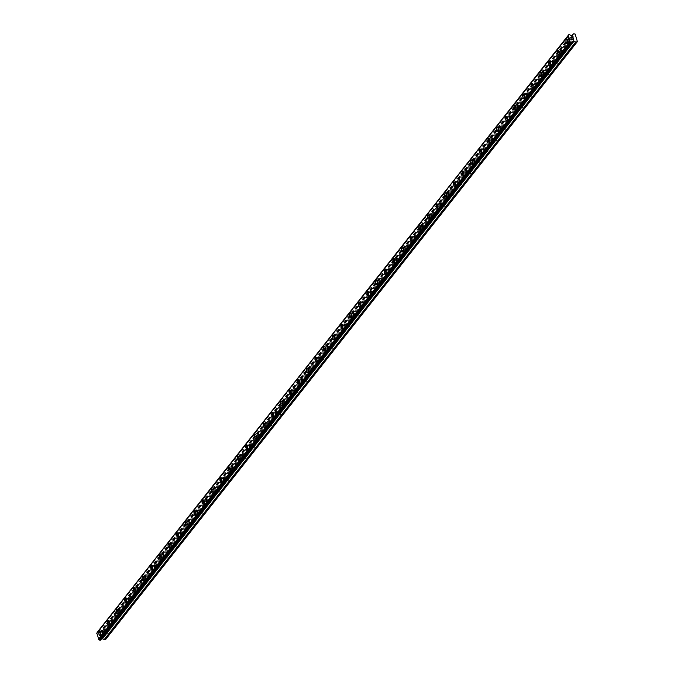 <?xml version="1.0" encoding="UTF-8"?>
<svg xmlns="http://www.w3.org/2000/svg" width="674" height="674" viewBox="0 0 674 674"><rect width="100%" height="100%" fill="white"/><g stroke="black" fill="none" stroke-linecap="round" stroke-linejoin="round"><path stroke-width="0.51" stroke-dasharray="3.37 2.53" d="M573.717 39.286A1.373 0.539 -98.2 0 0 573.599 40.853A1.373 0.539 -98.2 0 0 574.29 41.889A1.373 0.539 -98.2 0 0 574.467 41.78A1.373 0.539 -98.2 0 0 574.585 40.213A1.373 0.539 -98.2 0 0 573.894 39.176A1.373 0.539 -98.2 0 0 573.717 39.286M569.977 39.825A1.373 0.539 -98.2 0 0 569.85 41.392A1.373 0.539 -98.2 0 0 570.541 42.428A1.373 0.539 -98.2 0 0 570.718 42.319A1.373 0.539 -98.2 0 0 570.836 40.752A1.373 0.539 -98.2 0 0 570.153 39.715A1.373 0.539 -98.2 0 0 569.977 39.825M566.505 39.429L566.497 39.429A2.174 0.859 81.8 0 1 567.592 41.08A2.174 0.859 81.8 0 1 567.398 43.557A2.174 0.859 81.8 0 1 567.12 43.734L567.12 43.734M565.073 50.247A1.373 0.539 -98.2 0 0 564.947 51.814A1.373 0.539 -98.2 0 0 565.638 52.85A1.373 0.539 -98.2 0 0 565.815 52.741A1.373 0.539 -98.2 0 0 565.933 51.173A1.373 0.539 -98.2 0 0 565.242 50.137A1.373 0.539 -98.2 0 0 565.073 50.247M561.324 50.794A1.373 0.539 -98.2 0 0 561.206 52.353A1.373 0.539 -98.2 0 0 561.889 53.398A1.373 0.539 -98.2 0 0 562.065 53.28A1.373 0.539 -98.2 0 0 562.183 51.721A1.373 0.539 -98.2 0 0 561.501 50.676A1.373 0.539 -98.2 0 0 561.324 50.794M557.853 50.398L557.845 50.398A2.174 0.859 81.8 0 1 558.94 52.041A2.174 0.859 81.8 0 1 558.746 54.518A2.174 0.859 81.8 0 1 558.476 54.695L558.468 54.695M556.421 61.216A1.373 0.539 -98.2 0 0 556.303 62.775A1.373 0.539 -98.2 0 0 556.985 63.819A1.373 0.539 -98.2 0 0 557.162 63.701A1.373 0.539 -98.2 0 0 557.28 62.143A1.373 0.539 -98.2 0 0 556.598 61.098A1.373 0.539 -98.2 0 0 556.421 61.216M552.672 61.755A1.373 0.539 -98.2 0 0 552.554 63.314A1.373 0.539 -98.2 0 0 553.244 64.359A1.373 0.539 -98.2 0 0 553.413 64.241A1.373 0.539 -98.2 0 0 553.539 62.682A1.373 0.539 -98.2 0 0 552.849 61.637A1.373 0.539 -98.2 0 0 552.672 61.755M549.2 61.359L549.2 61.359A2.174 0.859 81.8 0 1 550.287 63.002A2.174 0.859 81.8 0 1 550.102 65.479A2.174 0.859 81.8 0 1 549.824 65.664L549.816 65.664M547.768 72.177A1.373 0.539 -98.2 0 0 547.65 73.736A1.373 0.539 -98.2 0 0 548.333 74.78A1.373 0.539 -98.2 0 0 548.51 74.662A1.373 0.539 -98.2 0 0 548.636 73.104A1.373 0.539 -98.2 0 0 547.945 72.059A1.373 0.539 -98.2 0 0 547.768 72.177M544.028 72.716A1.373 0.539 -98.2 0 0 543.901 74.283A1.373 0.539 -98.2 0 0 544.592 75.32A1.373 0.539 -98.2 0 0 544.769 75.21A1.373 0.539 -98.2 0 0 544.887 73.643A1.373 0.539 -98.2 0 0 544.196 72.607A1.373 0.539 -98.2 0 0 544.028 72.716M540.548 72.32L540.548 72.32A2.174 0.859 81.8 0 1 541.643 73.972A2.174 0.859 81.8 0 1 541.449 76.44A2.174 0.859 81.8 0 1 541.171 76.625L541.171 76.625M539.116 83.138A1.373 0.539 -98.2 0 0 538.998 84.705A1.373 0.539 -98.2 0 0 539.689 85.741A1.373 0.539 -98.2 0 0 539.866 85.632A1.373 0.539 -98.2 0 0 539.984 84.065A1.373 0.539 -98.2 0 0 539.293 83.028A1.373 0.539 -98.2 0 0 539.116 83.138M535.375 83.677A1.373 0.539 -98.2 0 0 535.249 85.244A1.373 0.539 -98.2 0 0 535.94 86.28A1.373 0.539 -98.2 0 0 536.116 86.171A1.373 0.539 -98.2 0 0 536.234 84.604A1.373 0.539 -98.2 0 0 535.552 83.568A1.373 0.539 -98.2 0 0 535.375 83.677M531.904 83.281L531.896 83.281A2.174 0.859 81.8 0 1 532.991 84.932A2.174 0.859 81.8 0 1 532.797 87.409A2.174 0.859 81.8 0 1 532.519 87.586L532.519 87.586M530.472 94.099A1.373 0.539 -98.2 0 0 530.345 95.666A1.373 0.539 -98.2 0 0 531.036 96.702A1.373 0.539 -98.2 0 0 531.213 96.593A1.373 0.539 -98.2 0 0 531.331 95.026A1.373 0.539 -98.2 0 0 530.64 93.989A1.373 0.539 -98.2 0 0 530.472 94.099M526.723 94.646A1.373 0.539 -98.2 0 0 526.605 96.205A1.373 0.539 -98.2 0 0 527.287 97.25A1.373 0.539 -98.2 0 0 527.464 97.132A1.373 0.539 -98.2 0 0 527.582 95.573A1.373 0.539 -98.2 0 0 526.899 94.529A1.373 0.539 -98.2 0 0 526.723 94.646M523.251 94.25L523.243 94.25A2.174 0.859 81.8 0 1 524.338 95.893A2.174 0.859 81.8 0 1 524.145 98.37A2.174 0.859 81.8 0 1 523.875 98.547L523.866 98.547M521.819 105.068A1.373 0.539 -98.2 0 0 521.701 106.627A1.373 0.539 -98.2 0 0 522.384 107.671A1.373 0.539 -98.2 0 0 522.561 107.554A1.373 0.539 -98.2 0 0 522.679 105.995A1.373 0.539 -98.2 0 0 521.996 104.95A1.373 0.539 -98.2 0 0 521.819 105.068M518.07 105.607A1.373 0.539 -98.2 0 0 517.952 107.166A1.373 0.539 -98.2 0 0 518.643 108.211A1.373 0.539 -98.2 0 0 518.812 108.093A1.373 0.539 -98.2 0 0 518.938 106.534A1.373 0.539 -98.2 0 0 518.247 105.489A1.373 0.539 -98.2 0 0 518.07 105.607M514.599 105.211L514.599 105.211A2.174 0.859 81.8 0 1 515.686 106.854A2.174 0.859 81.8 0 1 515.5 109.331A2.174 0.859 81.8 0 1 515.222 109.508L515.214 109.517M513.167 116.029A1.373 0.539 -98.2 0 0 513.049 117.588A1.373 0.539 -98.2 0 0 513.74 118.632A1.373 0.539 -98.2 0 0 513.908 118.514A1.373 0.539 -98.2 0 0 514.035 116.956A1.373 0.539 -98.2 0 0 513.344 115.911A1.373 0.539 -98.2 0 0 513.167 116.029M509.426 116.568A1.373 0.539 -98.2 0 0 509.3 118.135A1.373 0.539 -98.2 0 0 509.991 119.172A1.373 0.539 -98.2 0 0 510.167 119.062A1.373 0.539 -98.2 0 0 510.285 117.495A1.373 0.539 -98.2 0 0 509.595 116.459A1.373 0.539 -98.2 0 0 509.426 116.568M505.947 116.172L505.947 116.172A2.174 0.859 81.8 0 1 507.042 117.824A2.174 0.859 81.8 0 1 506.848 120.292A2.174 0.859 81.8 0 1 506.57 120.478L506.57 120.478M504.514 126.99A1.373 0.539 -98.2 0 0 504.396 128.557A1.373 0.539 -98.2 0 0 505.087 129.593A1.373 0.539 -98.2 0 0 505.264 129.484A1.373 0.539 -98.2 0 0 505.382 127.917A1.373 0.539 -98.2 0 0 504.691 126.88A1.373 0.539 -98.2 0 0 504.514 126.99M500.774 127.529A1.373 0.539 -98.2 0 0 500.656 129.096A1.373 0.539 -98.2 0 0 501.338 130.133A1.373 0.539 -98.2 0 0 501.515 130.023A1.373 0.539 -98.2 0 0 501.633 128.456A1.373 0.539 -98.2 0 0 500.951 127.42A1.373 0.539 -98.2 0 0 500.774 127.529M497.302 127.133L497.294 127.133A2.174 0.859 81.8 0 1 498.389 128.785A2.174 0.859 81.8 0 1 498.196 131.262A2.174 0.859 81.8 0 1 497.918 131.438L497.918 131.438M495.87 137.951A1.373 0.539 -98.2 0 0 495.744 139.518A1.373 0.539 -98.2 0 0 496.435 140.554A1.373 0.539 -98.2 0 0 496.612 140.445A1.373 0.539 -98.2 0 0 496.73 138.878A1.373 0.539 -98.2 0 0 496.039 137.841A1.373 0.539 -98.2 0 0 495.87 137.951M492.121 138.499A1.373 0.539 -98.2 0 0 492.003 140.057A1.373 0.539 -98.2 0 0 492.686 141.102A1.373 0.539 -98.2 0 0 492.863 140.984A1.373 0.539 -98.2 0 0 492.98 139.425A1.373 0.539 -98.2 0 0 492.298 138.381A1.373 0.539 -98.2 0 0 492.121 138.499M488.65 138.103L488.642 138.103A2.174 0.859 81.8 0 1 489.737 139.745A2.174 0.859 81.8 0 1 489.543 142.222A2.174 0.859 81.8 0 1 489.273 142.399L489.265 142.399M487.218 148.92A1.373 0.539 -98.2 0 0 487.1 150.479A1.373 0.539 -98.2 0 0 487.782 151.524A1.373 0.539 -98.2 0 0 487.959 151.406A1.373 0.539 -98.2 0 0 488.077 149.847A1.373 0.539 -98.2 0 0 487.395 148.802A1.373 0.539 -98.2 0 0 487.218 148.92M483.469 149.46A1.373 0.539 -98.2 0 0 483.351 151.018A1.373 0.539 -98.2 0 0 484.042 152.063A1.373 0.539 -98.2 0 0 484.21 151.945A1.373 0.539 -98.2 0 0 484.336 150.386A1.373 0.539 -98.2 0 0 483.646 149.342A1.373 0.539 -98.2 0 0 483.469 149.46M479.998 149.064L479.998 149.064A2.174 0.859 81.8 0 1 481.084 150.706A2.174 0.859 81.8 0 1 480.899 153.183A2.174 0.859 81.8 0 1 480.621 153.36L480.613 153.369M478.565 159.881A1.373 0.539 -98.2 0 0 478.447 161.44A1.373 0.539 -98.2 0 0 479.138 162.485A1.373 0.539 -98.2 0 0 479.307 162.367A1.373 0.539 -98.2 0 0 479.433 160.808A1.373 0.539 -98.2 0 0 478.742 159.763A1.373 0.539 -98.2 0 0 478.565 159.881M474.825 160.42A1.373 0.539 -98.2 0 0 474.698 161.987A1.373 0.539 -98.2 0 0 475.389 163.024A1.373 0.539 -98.2 0 0 475.566 162.914A1.373 0.539 -98.2 0 0 475.684 161.347A1.373 0.539 -98.2 0 0 474.993 160.311A1.373 0.539 -98.2 0 0 474.825 160.42M471.345 160.024L471.345 160.024A2.174 0.859 81.8 0 1 472.44 161.676A2.174 0.859 81.8 0 1 472.247 164.144A2.174 0.859 81.8 0 1 471.969 164.33L471.969 164.33M469.913 170.842A1.373 0.539 -98.2 0 0 469.795 172.409A1.373 0.539 -98.2 0 0 470.486 173.445A1.373 0.539 -98.2 0 0 470.663 173.336A1.373 0.539 -98.2 0 0 470.781 171.769A1.373 0.539 -98.2 0 0 470.09 170.733A1.373 0.539 -98.2 0 0 469.913 170.842M466.172 171.381A1.373 0.539 -98.2 0 0 466.054 172.948A1.373 0.539 -98.2 0 0 466.737 173.985A1.373 0.539 -98.2 0 0 466.914 173.875A1.373 0.539 -98.2 0 0 467.031 172.308A1.373 0.539 -98.2 0 0 466.349 171.272A1.373 0.539 -98.2 0 0 466.172 171.381M462.701 170.985L462.693 170.985A2.174 0.859 81.8 0 1 463.788 172.637A2.174 0.859 81.8 0 1 463.594 175.114A2.174 0.859 81.8 0 1 463.316 175.291L463.316 175.291M461.269 181.803A1.373 0.539 -98.2 0 0 461.142 183.37A1.373 0.539 -98.2 0 0 461.833 184.406A1.373 0.539 -98.2 0 0 462.01 184.297A1.373 0.539 -98.2 0 0 462.128 182.73A1.373 0.539 -98.2 0 0 461.437 181.694A1.373 0.539 -98.2 0 0 461.269 181.803M457.52 182.351A1.373 0.539 -98.2 0 0 457.402 183.909A1.373 0.539 -98.2 0 0 458.084 184.954A1.373 0.539 -98.2 0 0 458.261 184.836A1.373 0.539 -98.2 0 0 458.379 183.277A1.373 0.539 -98.2 0 0 457.697 182.233A1.373 0.539 -98.2 0 0 457.52 182.351M454.04 181.955L454.049 181.955A2.174 0.859 81.8 0 1 455.135 183.598A2.174 0.859 81.8 0 1 454.942 186.075A2.174 0.859 81.8 0 1 454.672 186.251L454.664 186.251M452.616 192.772A1.373 0.539 -98.2 0 0 452.498 194.331A1.373 0.539 -98.2 0 0 453.181 195.376A1.373 0.539 -98.2 0 0 453.358 195.258A1.373 0.539 -98.2 0 0 453.476 193.699A1.373 0.539 -98.2 0 0 452.793 192.654A1.373 0.539 -98.2 0 0 452.616 192.772M448.867 193.312A1.373 0.539 -98.2 0 0 448.749 194.87A1.373 0.539 -98.2 0 0 449.44 195.915A1.373 0.539 -98.2 0 0 449.609 195.797A1.373 0.539 -98.2 0 0 449.735 194.238A1.373 0.539 -98.2 0 0 449.044 193.194A1.373 0.539 -98.2 0 0 448.867 193.312M445.396 192.916L445.396 192.916A2.174 0.859 81.8 0 1 446.483 194.559A2.174 0.859 81.8 0 1 446.298 197.035A2.174 0.859 81.8 0 1 446.019 197.212L446.011 197.221M443.964 203.733A1.373 0.539 -98.2 0 0 443.846 205.292A1.373 0.539 -98.2 0 0 444.537 206.337A1.373 0.539 -98.2 0 0 444.705 206.219A1.373 0.539 -98.2 0 0 444.832 204.66A1.373 0.539 -98.2 0 0 444.141 203.615A1.373 0.539 -98.2 0 0 443.964 203.733M440.223 204.273A1.373 0.539 -98.2 0 0 440.097 205.84A1.373 0.539 -98.2 0 0 440.788 206.876A1.373 0.539 -98.2 0 0 440.964 206.766A1.373 0.539 -98.2 0 0 441.082 205.199A1.373 0.539 -98.2 0 0 440.392 204.163A1.373 0.539 -98.2 0 0 440.223 204.273M436.744 203.877L436.744 203.877A2.174 0.859 81.8 0 1 437.839 205.528A2.174 0.859 81.8 0 1 437.645 207.996A2.174 0.859 81.8 0 1 437.367 208.182L437.367 208.182M435.311 214.694A1.373 0.539 -98.2 0 0 435.193 216.261A1.373 0.539 -98.2 0 0 435.884 217.298A1.373 0.539 -98.2 0 0 436.061 217.188A1.373 0.539 -98.2 0 0 436.179 215.621A1.373 0.539 -98.2 0 0 435.488 214.585A1.373 0.539 -98.2 0 0 435.311 214.694M431.571 215.233A1.373 0.539 -98.2 0 0 431.453 216.801A1.373 0.539 -98.2 0 0 432.135 217.837A1.373 0.539 -98.2 0 0 432.312 217.727A1.373 0.539 -98.2 0 0 432.43 216.16A1.373 0.539 -98.2 0 0 431.748 215.124A1.373 0.539 -98.2 0 0 431.571 215.233M428.091 214.838L428.1 214.838A2.174 0.859 81.8 0 1 429.186 216.489A2.174 0.859 81.8 0 1 428.993 218.966A2.174 0.859 81.8 0 1 428.715 219.143L428.715 219.143M426.667 225.655A1.373 0.539 -98.2 0 0 426.541 227.222A1.373 0.539 -98.2 0 0 427.232 228.259A1.373 0.539 -98.2 0 0 427.409 228.149A1.373 0.539 -98.2 0 0 427.527 226.582A1.373 0.539 -98.2 0 0 426.836 225.546A1.373 0.539 -98.2 0 0 426.667 225.655M422.918 226.203A1.373 0.539 -98.2 0 0 422.8 227.761A1.373 0.539 -98.2 0 0 423.483 228.806A1.373 0.539 -98.2 0 0 423.66 228.688A1.373 0.539 -98.2 0 0 423.778 227.13A1.373 0.539 -98.2 0 0 423.095 226.085A1.373 0.539 -98.2 0 0 422.918 226.203M419.447 225.807L419.439 225.807A2.174 0.859 81.8 0 1 420.534 227.45A2.174 0.859 81.8 0 1 420.34 229.927A2.174 0.859 81.8 0 1 420.071 230.104L420.062 230.104M418.015 236.625A1.373 0.539 -98.2 0 0 417.897 238.183A1.373 0.539 -98.2 0 0 418.579 239.228A1.373 0.539 -98.2 0 0 418.756 239.11A1.373 0.539 -98.2 0 0 418.874 237.551A1.373 0.539 -98.2 0 0 418.192 236.507A1.373 0.539 -98.2 0 0 418.015 236.625M414.266 237.164A1.373 0.539 -98.2 0 0 414.148 238.722A1.373 0.539 -98.2 0 0 414.839 239.767A1.373 0.539 -98.2 0 0 415.007 239.649A1.373 0.539 -98.2 0 0 415.133 238.091A1.373 0.539 -98.2 0 0 414.443 237.046A1.373 0.539 -98.2 0 0 414.266 237.164M410.795 236.768L410.795 236.768A2.174 0.859 81.8 0 1 411.881 238.411A2.174 0.859 81.8 0 1 411.696 240.888A2.174 0.859 81.8 0 1 411.418 241.065L411.41 241.073M409.362 247.585A1.373 0.539 -98.2 0 0 409.244 249.144A1.373 0.539 -98.2 0 0 409.935 250.189A1.373 0.539 -98.2 0 0 410.104 250.071A1.373 0.539 -98.2 0 0 410.23 248.512A1.373 0.539 -98.2 0 0 409.539 247.468A1.373 0.539 -98.2 0 0 409.362 247.585M405.622 248.125A1.373 0.539 -98.2 0 0 405.495 249.692A1.373 0.539 -98.2 0 0 406.186 250.728A1.373 0.539 -98.2 0 0 406.363 250.618A1.373 0.539 -98.2 0 0 406.481 249.051A1.373 0.539 -98.2 0 0 405.79 248.015A1.373 0.539 -98.2 0 0 405.622 248.125M402.142 247.729L402.142 247.729A2.174 0.859 81.8 0 1 403.237 249.38A2.174 0.859 81.8 0 1 403.044 251.849A2.174 0.859 81.8 0 1 402.766 252.034L402.766 252.034M400.71 258.546A1.373 0.539 -98.2 0 0 400.592 260.113A1.373 0.539 -98.2 0 0 401.283 261.15A1.373 0.539 -98.2 0 0 401.46 261.04A1.373 0.539 -98.2 0 0 401.578 259.473A1.373 0.539 -98.2 0 0 400.887 258.437A1.373 0.539 -98.2 0 0 400.71 258.546M396.969 259.086A1.373 0.539 -98.2 0 0 396.851 260.653A1.373 0.539 -98.2 0 0 397.534 261.689A1.373 0.539 -98.2 0 0 397.711 261.579A1.373 0.539 -98.2 0 0 397.829 260.012A1.373 0.539 -98.2 0 0 397.146 258.976A1.373 0.539 -98.2 0 0 396.969 259.086M393.498 258.69L393.49 258.69A2.174 0.859 81.8 0 1 394.585 260.341A2.174 0.859 81.8 0 1 394.391 262.818A2.174 0.859 81.8 0 1 394.113 262.995L394.113 262.995M392.066 269.507A1.373 0.539 -98.2 0 0 391.939 271.074A1.373 0.539 -98.2 0 0 392.63 272.111A1.373 0.539 -98.2 0 0 392.807 272.001A1.373 0.539 -98.2 0 0 392.925 270.434A1.373 0.539 -98.2 0 0 392.234 269.398A1.373 0.539 -98.2 0 0 392.066 269.507M388.317 270.055A1.373 0.539 -98.2 0 0 388.199 271.614A1.373 0.539 -98.2 0 0 388.881 272.658A1.373 0.539 -98.2 0 0 389.058 272.54A1.373 0.539 -98.2 0 0 389.184 270.982A1.373 0.539 -98.2 0 0 388.494 269.937A1.373 0.539 -98.2 0 0 388.317 270.055M384.846 269.659L384.837 269.659A2.174 0.859 81.8 0 1 385.932 271.302A2.174 0.859 81.8 0 1 385.747 273.779A2.174 0.859 81.8 0 1 385.469 273.956L385.461 273.956M383.413 280.477A1.373 0.539 -98.2 0 0 383.295 282.035A1.373 0.539 -98.2 0 0 383.978 283.08A1.373 0.539 -98.2 0 0 384.155 282.962A1.373 0.539 -98.2 0 0 384.273 281.403A1.373 0.539 -98.2 0 0 383.59 280.359A1.373 0.539 -98.2 0 0 383.413 280.477M379.664 281.016A1.373 0.539 -98.2 0 0 379.546 282.575A1.373 0.539 -98.2 0 0 380.237 283.619A1.373 0.539 -98.2 0 0 380.406 283.501A1.373 0.539 -98.2 0 0 380.532 281.943A1.373 0.539 -98.2 0 0 379.841 280.898A1.373 0.539 -98.2 0 0 379.664 281.016M376.193 280.62L376.193 280.62A2.174 0.859 81.8 0 1 377.28 282.263A2.174 0.859 81.8 0 1 377.095 284.74A2.174 0.859 81.8 0 1 376.817 284.917L376.808 284.925M374.761 291.438A1.373 0.539 -98.2 0 0 374.643 292.996A1.373 0.539 -98.2 0 0 375.334 294.041A1.373 0.539 -98.2 0 0 375.502 293.923A1.373 0.539 -98.2 0 0 375.629 292.364A1.373 0.539 -98.2 0 0 374.938 291.32A1.373 0.539 -98.2 0 0 374.761 291.438M371.02 291.977A1.373 0.539 -98.2 0 0 370.894 293.544A1.373 0.539 -98.2 0 0 371.585 294.58A1.373 0.539 -98.2 0 0 371.762 294.471A1.373 0.539 -98.2 0 0 371.88 292.904A1.373 0.539 -98.2 0 0 371.189 291.867A1.373 0.539 -98.2 0 0 371.02 291.977M367.541 291.581L367.541 291.581A2.174 0.859 81.8 0 1 368.636 293.232A2.174 0.859 81.8 0 1 368.442 295.701A2.174 0.859 81.8 0 1 368.164 295.886L368.164 295.886M366.108 302.399A1.373 0.539 -98.2 0 0 365.99 303.966A1.373 0.539 -98.2 0 0 366.681 305.002A1.373 0.539 -98.2 0 0 366.858 304.892A1.373 0.539 -98.2 0 0 366.976 303.325A1.373 0.539 -98.2 0 0 366.285 302.289A1.373 0.539 -98.2 0 0 366.108 302.399M362.368 302.938A1.373 0.539 -98.2 0 0 362.25 304.505A1.373 0.539 -98.2 0 0 362.932 305.541A1.373 0.539 -98.2 0 0 363.109 305.432A1.373 0.539 -98.2 0 0 363.227 303.864A1.373 0.539 -98.2 0 0 362.545 302.828A1.373 0.539 -98.2 0 0 362.368 302.938M358.897 302.542L358.888 302.542A2.174 0.859 81.8 0 1 359.983 304.193A2.174 0.859 81.8 0 1 359.79 306.67A2.174 0.859 81.8 0 1 359.512 306.847L359.512 306.847M357.464 313.359A1.373 0.539 -98.2 0 0 357.338 314.927A1.373 0.539 -98.2 0 0 358.029 315.963A1.373 0.539 -98.2 0 0 358.206 315.853A1.373 0.539 -98.2 0 0 358.324 314.286A1.373 0.539 -98.2 0 0 357.633 313.25A1.373 0.539 -98.2 0 0 357.464 313.359M353.715 313.907A1.373 0.539 -98.2 0 0 353.597 315.466A1.373 0.539 -98.2 0 0 354.28 316.51A1.373 0.539 -98.2 0 0 354.457 316.392A1.373 0.539 -98.2 0 0 354.583 314.834A1.373 0.539 -98.2 0 0 353.892 313.789A1.373 0.539 -98.2 0 0 353.715 313.907M350.244 313.511L350.236 313.511A2.174 0.859 81.8 0 1 351.331 315.154A2.174 0.859 81.8 0 1 351.146 317.631A2.174 0.859 81.8 0 1 350.868 317.808L350.859 317.808M348.812 324.329A1.373 0.539 -98.2 0 0 348.694 325.887A1.373 0.539 -98.2 0 0 349.376 326.932A1.373 0.539 -98.2 0 0 349.553 326.814A1.373 0.539 -98.2 0 0 349.671 325.256A1.373 0.539 -98.2 0 0 348.989 324.211A1.373 0.539 -98.2 0 0 348.812 324.329M345.063 324.868A1.373 0.539 -98.2 0 0 344.945 326.427A1.373 0.539 -98.2 0 0 345.636 327.471A1.373 0.539 -98.2 0 0 345.804 327.353A1.373 0.539 -98.2 0 0 345.931 325.795A1.373 0.539 -98.2 0 0 345.24 324.75A1.373 0.539 -98.2 0 0 345.063 324.868M341.592 324.472L341.592 324.472A2.174 0.859 81.8 0 1 342.678 326.115A2.174 0.859 81.8 0 1 342.493 328.592A2.174 0.859 81.8 0 1 342.215 328.769L342.207 328.777M340.159 335.29A1.373 0.539 -98.2 0 0 340.041 336.848A1.373 0.539 -98.2 0 0 340.732 337.893A1.373 0.539 -98.2 0 0 340.901 337.775A1.373 0.539 -98.2 0 0 341.027 336.216A1.373 0.539 -98.2 0 0 340.336 335.172A1.373 0.539 -98.2 0 0 340.159 335.29M336.419 335.829A1.373 0.539 -98.2 0 0 336.292 337.396A1.373 0.539 -98.2 0 0 336.983 338.432A1.373 0.539 -98.2 0 0 337.16 338.323A1.373 0.539 -98.2 0 0 337.278 336.756A1.373 0.539 -98.2 0 0 336.587 335.719A1.373 0.539 -98.2 0 0 336.419 335.829M332.939 335.433L332.939 335.433A2.174 0.859 81.8 0 1 334.034 337.084A2.174 0.859 81.8 0 1 333.841 339.553A2.174 0.859 81.8 0 1 333.563 339.738L333.563 339.738M331.507 346.251A1.373 0.539 -98.2 0 0 331.389 347.818A1.373 0.539 -98.2 0 0 332.08 348.854A1.373 0.539 -98.2 0 0 332.257 348.744A1.373 0.539 -98.2 0 0 332.375 347.177A1.373 0.539 -98.2 0 0 331.684 346.141A1.373 0.539 -98.2 0 0 331.507 346.251M327.766 346.79A1.373 0.539 -98.2 0 0 327.648 348.357A1.373 0.539 -98.2 0 0 328.331 349.393A1.373 0.539 -98.2 0 0 328.508 349.284A1.373 0.539 -98.2 0 0 328.626 347.717A1.373 0.539 -98.2 0 0 327.943 346.68A1.373 0.539 -98.2 0 0 327.766 346.79M324.295 346.394L324.287 346.394A2.174 0.859 81.8 0 1 325.382 348.045A2.174 0.859 81.8 0 1 325.188 350.522A2.174 0.859 81.8 0 1 324.91 350.699L324.91 350.699M322.863 357.212A1.373 0.539 -98.2 0 0 322.736 358.779A1.373 0.539 -98.2 0 0 323.427 359.815A1.373 0.539 -98.2 0 0 323.604 359.705A1.373 0.539 -98.2 0 0 323.722 358.138A1.373 0.539 -98.2 0 0 323.031 357.102A1.373 0.539 -98.2 0 0 322.863 357.212M319.114 357.759A1.373 0.539 -98.2 0 0 318.996 359.318A1.373 0.539 -98.2 0 0 319.678 360.363A1.373 0.539 -98.2 0 0 319.855 360.245A1.373 0.539 -98.2 0 0 319.982 358.686A1.373 0.539 -98.2 0 0 319.291 357.641A1.373 0.539 -98.2 0 0 319.114 357.759M315.643 357.363L315.634 357.363A2.174 0.859 81.8 0 1 316.729 359.006A2.174 0.859 81.8 0 1 316.544 361.483A2.174 0.859 81.8 0 1 316.266 361.66L316.258 361.66M314.21 368.181A1.373 0.539 -98.2 0 0 314.092 369.74A1.373 0.539 -98.2 0 0 314.775 370.784A1.373 0.539 -98.2 0 0 314.952 370.666A1.373 0.539 -98.2 0 0 315.07 369.108A1.373 0.539 -98.2 0 0 314.387 368.063A1.373 0.539 -98.2 0 0 314.21 368.181M310.461 368.72A1.373 0.539 -98.2 0 0 310.343 370.279A1.373 0.539 -98.2 0 0 311.034 371.323A1.373 0.539 -98.2 0 0 311.203 371.206A1.373 0.539 -98.2 0 0 311.329 369.647A1.373 0.539 -98.2 0 0 310.638 368.602A1.373 0.539 -98.2 0 0 310.461 368.72M306.99 368.324L306.99 368.324A2.174 0.859 81.8 0 1 308.077 369.967A2.174 0.859 81.8 0 1 307.892 372.444A2.174 0.859 81.8 0 1 307.614 372.621L307.605 372.629M305.558 379.142A1.373 0.539 -98.2 0 0 305.44 380.7A1.373 0.539 -98.2 0 0 306.131 381.745A1.373 0.539 -98.2 0 0 306.299 381.627A1.373 0.539 -98.2 0 0 306.426 380.069A1.373 0.539 -98.2 0 0 305.735 379.024A1.373 0.539 -98.2 0 0 305.558 379.142M301.817 379.681A1.373 0.539 -98.2 0 0 301.691 381.248A1.373 0.539 -98.2 0 0 302.382 382.284A1.373 0.539 -98.2 0 0 302.559 382.175A1.373 0.539 -98.2 0 0 302.677 380.608A1.373 0.539 -98.2 0 0 301.986 379.572A1.373 0.539 -98.2 0 0 301.817 379.681M298.338 379.285L298.338 379.285A2.174 0.859 81.8 0 1 299.433 380.936A2.174 0.859 81.8 0 1 299.239 383.405A2.174 0.859 81.8 0 1 298.961 383.59L298.961 383.59M296.905 390.103A1.373 0.539 -98.2 0 0 296.787 391.67A1.373 0.539 -98.2 0 0 297.478 392.706A1.373 0.539 -98.2 0 0 297.655 392.597A1.373 0.539 -98.2 0 0 297.773 391.03A1.373 0.539 -98.2 0 0 297.082 389.993A1.373 0.539 -98.2 0 0 296.905 390.103M293.165 390.642A1.373 0.539 -98.2 0 0 293.047 392.209A1.373 0.539 -98.2 0 0 293.729 393.245A1.373 0.539 -98.2 0 0 293.906 393.136A1.373 0.539 -98.2 0 0 294.024 391.569A1.373 0.539 -98.2 0 0 293.342 390.532A1.373 0.539 -98.2 0 0 293.165 390.642M289.694 390.246L289.685 390.246A2.174 0.859 81.8 0 1 290.78 391.897A2.174 0.859 81.8 0 1 290.587 394.374A2.174 0.859 81.8 0 1 290.309 394.551L290.309 394.551M288.261 401.064A1.373 0.539 -98.2 0 0 288.135 402.631A1.373 0.539 -98.2 0 0 288.826 403.667A1.373 0.539 -98.2 0 0 289.003 403.558A1.373 0.539 -98.2 0 0 289.121 401.99A1.373 0.539 -98.2 0 0 288.43 400.954A1.373 0.539 -98.2 0 0 288.261 401.064M284.512 401.611A1.373 0.539 -98.2 0 0 284.394 403.17A1.373 0.539 -98.2 0 0 285.077 404.215A1.373 0.539 -98.2 0 0 285.254 404.097A1.373 0.539 -98.2 0 0 285.38 402.538A1.373 0.539 -98.2 0 0 284.689 401.493A1.373 0.539 -98.2 0 0 284.512 401.611M281.033 401.215L281.041 401.215A2.174 0.859 81.8 0 1 282.128 402.858A2.174 0.859 81.8 0 1 281.943 405.335A2.174 0.859 81.8 0 1 281.665 405.512L281.656 405.512M279.609 412.033A1.373 0.539 -98.2 0 0 279.491 413.592A1.373 0.539 -98.2 0 0 280.173 414.636A1.373 0.539 -98.2 0 0 280.35 414.518A1.373 0.539 -98.2 0 0 280.468 412.96A1.373 0.539 -98.2 0 0 279.786 411.915A1.373 0.539 -98.2 0 0 279.609 412.033M275.86 412.572A1.373 0.539 -98.2 0 0 275.742 414.131A1.373 0.539 -98.2 0 0 276.433 415.176A1.373 0.539 -98.2 0 0 276.601 415.058A1.373 0.539 -98.2 0 0 276.728 413.499A1.373 0.539 -98.2 0 0 276.037 412.454A1.373 0.539 -98.2 0 0 275.86 412.572M272.389 412.176L272.389 412.176A2.174 0.859 81.8 0 1 273.476 413.819A2.174 0.859 81.8 0 1 273.29 416.296A2.174 0.859 81.8 0 1 273.012 416.473L273.004 416.481M270.956 422.994A1.373 0.539 -98.2 0 0 270.838 424.553A1.373 0.539 -98.2 0 0 271.529 425.597A1.373 0.539 -98.2 0 0 271.698 425.479A1.373 0.539 -98.2 0 0 271.824 423.921A1.373 0.539 -98.2 0 0 271.133 422.876A1.373 0.539 -98.2 0 0 270.956 422.994M267.216 423.533A1.373 0.539 -98.2 0 0 267.089 425.1A1.373 0.539 -98.2 0 0 267.78 426.137A1.373 0.539 -98.2 0 0 267.957 426.027A1.373 0.539 -98.2 0 0 268.075 424.46A1.373 0.539 -98.2 0 0 267.384 423.424A1.373 0.539 -98.2 0 0 267.216 423.533M263.736 423.137L263.736 423.137A2.174 0.859 81.8 0 1 264.831 424.788A2.174 0.859 81.8 0 1 264.638 427.257A2.174 0.859 81.8 0 1 264.36 427.442L264.36 427.442M262.304 433.955A1.373 0.539 -98.2 0 0 262.186 435.522A1.373 0.539 -98.2 0 0 262.877 436.558A1.373 0.539 -98.2 0 0 263.054 436.449A1.373 0.539 -98.2 0 0 263.172 434.882A1.373 0.539 -98.2 0 0 262.481 433.845A1.373 0.539 -98.2 0 0 262.304 433.955M258.563 434.494A1.373 0.539 -98.2 0 0 258.445 436.061A1.373 0.539 -98.2 0 0 259.128 437.097A1.373 0.539 -98.2 0 0 259.305 436.988A1.373 0.539 -98.2 0 0 259.423 435.421A1.373 0.539 -98.2 0 0 258.74 434.385A1.373 0.539 -98.2 0 0 258.563 434.494M255.084 434.098L255.092 434.098A2.174 0.859 81.8 0 1 256.179 435.749A2.174 0.859 81.8 0 1 255.985 438.226A2.174 0.859 81.8 0 1 255.707 438.403L255.707 438.403M253.66 444.916A1.373 0.539 -98.2 0 0 253.534 446.483A1.373 0.539 -98.2 0 0 254.224 447.519A1.373 0.539 -98.2 0 0 254.401 447.41A1.373 0.539 -98.2 0 0 254.519 445.843A1.373 0.539 -98.2 0 0 253.828 444.806A1.373 0.539 -98.2 0 0 253.66 444.916M249.911 445.463A1.373 0.539 -98.2 0 0 249.793 447.022A1.373 0.539 -98.2 0 0 250.475 448.067A1.373 0.539 -98.2 0 0 250.652 447.949A1.373 0.539 -98.2 0 0 250.779 446.39A1.373 0.539 -98.2 0 0 250.088 445.346A1.373 0.539 -98.2 0 0 249.911 445.463M246.44 445.067L246.431 445.067A2.174 0.859 81.8 0 1 247.527 446.71A2.174 0.859 81.8 0 1 247.341 449.187A2.174 0.859 81.8 0 1 247.063 449.364L247.055 449.364M245.007 455.885A1.373 0.539 -98.2 0 0 244.889 457.444A1.373 0.539 -98.2 0 0 245.572 458.489A1.373 0.539 -98.2 0 0 245.749 458.371A1.373 0.539 -98.2 0 0 245.867 456.812A1.373 0.539 -98.2 0 0 245.184 455.767A1.373 0.539 -98.2 0 0 245.007 455.885M241.258 456.424A1.373 0.539 -98.2 0 0 241.14 457.983A1.373 0.539 -98.2 0 0 241.831 459.028A1.373 0.539 -98.2 0 0 242 458.91A1.373 0.539 -98.2 0 0 242.126 457.351A1.373 0.539 -98.2 0 0 241.435 456.306A1.373 0.539 -98.2 0 0 241.258 456.424M237.787 456.028L237.787 456.028A2.174 0.859 81.8 0 1 238.874 457.671A2.174 0.859 81.8 0 1 238.689 460.148A2.174 0.859 81.8 0 1 238.411 460.325L238.402 460.334M236.355 466.846A1.373 0.539 -98.2 0 0 236.237 468.405A1.373 0.539 -98.2 0 0 236.928 469.449A1.373 0.539 -98.2 0 0 237.096 469.331A1.373 0.539 -98.2 0 0 237.223 467.773A1.373 0.539 -98.2 0 0 236.532 466.728A1.373 0.539 -98.2 0 0 236.355 466.846M232.614 467.385A1.373 0.539 -98.2 0 0 232.488 468.952A1.373 0.539 -98.2 0 0 233.179 469.989A1.373 0.539 -98.2 0 0 233.356 469.879A1.373 0.539 -98.2 0 0 233.474 468.312A1.373 0.539 -98.2 0 0 232.783 467.276A1.373 0.539 -98.2 0 0 232.614 467.385M229.135 466.989L229.135 466.989A2.174 0.859 81.8 0 1 230.23 468.641A2.174 0.859 81.8 0 1 230.036 471.109A2.174 0.859 81.8 0 1 229.758 471.294L229.758 471.294M227.702 477.807A1.373 0.539 -98.2 0 0 227.585 479.374A1.373 0.539 -98.2 0 0 228.275 480.41A1.373 0.539 -98.2 0 0 228.452 480.301A1.373 0.539 -98.2 0 0 228.57 478.734A1.373 0.539 -98.2 0 0 227.879 477.697A1.373 0.539 -98.2 0 0 227.702 477.807M223.962 478.346A1.373 0.539 -98.2 0 0 223.844 479.913A1.373 0.539 -98.2 0 0 224.526 480.95A1.373 0.539 -98.2 0 0 224.703 480.84A1.373 0.539 -98.2 0 0 224.821 479.273A1.373 0.539 -98.2 0 0 224.139 478.237A1.373 0.539 -98.2 0 0 223.962 478.346M220.491 477.95L220.482 477.95A2.174 0.859 81.8 0 1 221.578 479.602A2.174 0.859 81.8 0 1 221.384 482.079A2.174 0.859 81.8 0 1 221.106 482.255L221.106 482.255M219.058 488.768A1.373 0.539 -98.2 0 0 218.932 490.335A1.373 0.539 -98.2 0 0 219.623 491.371A1.373 0.539 -98.2 0 0 219.8 491.262A1.373 0.539 -98.2 0 0 219.918 489.695A1.373 0.539 -98.2 0 0 219.227 488.658A1.373 0.539 -98.2 0 0 219.058 488.768M215.309 489.316A1.373 0.539 -98.2 0 0 215.191 490.874A1.373 0.539 -98.2 0 0 215.874 491.919A1.373 0.539 -98.2 0 0 216.051 491.801A1.373 0.539 -98.2 0 0 216.177 490.242A1.373 0.539 -98.2 0 0 215.486 489.198A1.373 0.539 -98.2 0 0 215.309 489.316M211.838 488.92L211.83 488.92A2.174 0.859 81.8 0 1 212.925 490.562A2.174 0.859 81.8 0 1 212.74 493.039A2.174 0.859 81.8 0 1 212.462 493.216L212.453 493.216M210.406 499.737A1.373 0.539 -98.2 0 0 210.288 501.296A1.373 0.539 -98.2 0 0 210.97 502.341A1.373 0.539 -98.2 0 0 211.147 502.223A1.373 0.539 -98.2 0 0 211.265 500.664A1.373 0.539 -98.2 0 0 210.583 499.619A1.373 0.539 -98.2 0 0 210.406 499.737M206.657 500.276A1.373 0.539 -98.2 0 0 206.539 501.835A1.373 0.539 -98.2 0 0 207.23 502.88A1.373 0.539 -98.2 0 0 207.407 502.762A1.373 0.539 -98.2 0 0 207.525 501.203A1.373 0.539 -98.2 0 0 206.834 500.159A1.373 0.539 -98.2 0 0 206.657 500.276M203.186 499.881L203.186 499.881A2.174 0.859 81.8 0 1 204.273 501.523A2.174 0.859 81.8 0 1 204.087 504A2.174 0.859 81.8 0 1 203.809 504.177L203.801 504.186M201.753 510.698A1.373 0.539 -98.2 0 0 201.636 512.257A1.373 0.539 -98.2 0 0 202.326 513.302A1.373 0.539 -98.2 0 0 202.495 513.184A1.373 0.539 -98.2 0 0 202.621 511.625A1.373 0.539 -98.2 0 0 201.93 510.58A1.373 0.539 -98.2 0 0 201.753 510.698M198.013 511.237A1.373 0.539 -98.2 0 0 197.886 512.804A1.373 0.539 -98.2 0 0 198.577 513.841A1.373 0.539 -98.2 0 0 198.754 513.731A1.373 0.539 -98.2 0 0 198.872 512.164A1.373 0.539 -98.2 0 0 198.181 511.128A1.373 0.539 -98.2 0 0 198.013 511.237M194.533 510.841L194.533 510.841A2.174 0.859 81.8 0 1 195.629 512.493A2.174 0.859 81.8 0 1 195.435 514.961A2.174 0.859 81.8 0 1 195.157 515.147L195.157 515.147M193.101 521.659A1.373 0.539 -98.2 0 0 192.983 523.226A1.373 0.539 -98.2 0 0 193.674 524.262A1.373 0.539 -98.2 0 0 193.851 524.153A1.373 0.539 -98.2 0 0 193.969 522.586A1.373 0.539 -98.2 0 0 193.278 521.55A1.373 0.539 -98.2 0 0 193.101 521.659M189.36 522.198A1.373 0.539 -98.2 0 0 189.242 523.765A1.373 0.539 -98.2 0 0 189.925 524.802A1.373 0.539 -98.2 0 0 190.102 524.692A1.373 0.539 -98.2 0 0 190.22 523.125A1.373 0.539 -98.2 0 0 189.537 522.089A1.373 0.539 -98.2 0 0 189.36 522.198M185.889 521.802L185.881 521.802A2.174 0.859 81.8 0 1 186.976 523.454A2.174 0.859 81.8 0 1 186.782 525.931A2.174 0.859 81.8 0 1 186.504 526.108L186.504 526.108M184.457 532.62A1.373 0.539 -98.2 0 0 184.331 534.187A1.373 0.539 -98.2 0 0 185.021 535.223A1.373 0.539 -98.2 0 0 185.198 535.114A1.373 0.539 -98.2 0 0 185.316 533.547A1.373 0.539 -98.2 0 0 184.634 532.511A1.373 0.539 -98.2 0 0 184.457 532.62M180.708 533.168A1.373 0.539 -98.2 0 0 180.59 534.726A1.373 0.539 -98.2 0 0 181.272 535.771A1.373 0.539 -98.2 0 0 181.449 535.653A1.373 0.539 -98.2 0 0 181.576 534.094A1.373 0.539 -98.2 0 0 180.885 533.05A1.373 0.539 -98.2 0 0 180.708 533.168M177.237 532.772L177.228 532.772A2.174 0.859 81.8 0 1 178.324 534.415A2.174 0.859 81.8 0 1 178.138 536.892A2.174 0.859 81.8 0 1 177.86 537.068L177.852 537.068M175.804 543.589A1.373 0.539 -98.2 0 0 175.687 545.148A1.373 0.539 -98.2 0 0 176.369 546.193A1.373 0.539 -98.2 0 0 176.546 546.075A1.373 0.539 -98.2 0 0 176.664 544.516A1.373 0.539 -98.2 0 0 175.981 543.471A1.373 0.539 -98.2 0 0 175.804 543.589M172.055 544.129A1.373 0.539 -98.2 0 0 171.937 545.687A1.373 0.539 -98.2 0 0 172.628 546.732A1.373 0.539 -98.2 0 0 172.805 546.614A1.373 0.539 -98.2 0 0 172.923 545.055A1.373 0.539 -98.2 0 0 172.232 544.011A1.373 0.539 -98.2 0 0 172.055 544.129M168.584 543.733L168.584 543.733A2.174 0.859 81.8 0 1 169.671 545.376A2.174 0.859 81.8 0 1 169.486 547.852A2.174 0.859 81.8 0 1 169.208 548.029L169.199 548.038M167.152 554.55A1.373 0.539 -98.2 0 0 167.034 556.109A1.373 0.539 -98.2 0 0 167.725 557.154A1.373 0.539 -98.2 0 0 167.893 557.036A1.373 0.539 -98.2 0 0 168.02 555.477A1.373 0.539 -98.2 0 0 167.329 554.432A1.373 0.539 -98.2 0 0 167.152 554.55M163.411 555.09A1.373 0.539 -98.2 0 0 163.285 556.657A1.373 0.539 -98.2 0 0 163.976 557.693A1.373 0.539 -98.2 0 0 164.153 557.583A1.373 0.539 -98.2 0 0 164.271 556.016A1.373 0.539 -98.2 0 0 163.58 554.98A1.373 0.539 -98.2 0 0 163.411 555.09M159.932 554.694L159.932 554.694A2.174 0.859 81.8 0 1 161.027 556.345A2.174 0.859 81.8 0 1 160.833 558.813A2.174 0.859 81.8 0 1 160.555 558.999L160.555 558.999M158.5 565.511A1.373 0.539 -98.2 0 0 158.382 567.078A1.373 0.539 -98.2 0 0 159.072 568.115A1.373 0.539 -98.2 0 0 159.249 568.005A1.373 0.539 -98.2 0 0 159.367 566.438A1.373 0.539 -98.2 0 0 158.676 565.402A1.373 0.539 -98.2 0 0 158.5 565.511M154.759 566.05A1.373 0.539 -98.2 0 0 154.641 567.618A1.373 0.539 -98.2 0 0 155.323 568.654A1.373 0.539 -98.2 0 0 155.5 568.544A1.373 0.539 -98.2 0 0 155.618 566.977A1.373 0.539 -98.2 0 0 154.936 565.941A1.373 0.539 -98.2 0 0 154.759 566.05M151.288 565.654L151.279 565.654A2.174 0.859 81.8 0 1 152.375 567.306A2.174 0.859 81.8 0 1 152.181 569.783A2.174 0.859 81.8 0 1 151.903 569.96L151.903 569.96M149.855 576.472A1.373 0.539 -98.2 0 0 149.729 578.039A1.373 0.539 -98.2 0 0 150.42 579.076A1.373 0.539 -98.2 0 0 150.597 578.966A1.373 0.539 -98.2 0 0 150.715 577.399A1.373 0.539 -98.2 0 0 150.032 576.363A1.373 0.539 -98.2 0 0 149.855 576.472M146.106 577.011A1.373 0.539 -98.2 0 0 145.988 578.578A1.373 0.539 -98.2 0 0 146.679 579.623A1.373 0.539 -98.2 0 0 146.848 579.505A1.373 0.539 -98.2 0 0 146.974 577.947A1.373 0.539 -98.2 0 0 146.283 576.902A1.373 0.539 -98.2 0 0 146.106 577.011M142.635 576.624L142.627 576.624A2.174 0.859 81.8 0 1 143.722 578.267A2.174 0.859 81.8 0 1 143.537 580.744A2.174 0.859 81.8 0 1 143.259 580.921L143.25 580.921M141.203 587.442A1.373 0.539 -98.2 0 0 141.085 589A1.373 0.539 -98.2 0 0 141.767 590.045A1.373 0.539 -98.2 0 0 141.944 589.927A1.373 0.539 -98.2 0 0 142.062 588.368A1.373 0.539 -98.2 0 0 141.38 587.324A1.373 0.539 -98.2 0 0 141.203 587.442M137.454 587.981A1.373 0.539 -98.2 0 0 137.336 589.539A1.373 0.539 -98.2 0 0 138.027 590.584A1.373 0.539 -98.2 0 0 138.204 590.466A1.373 0.539 -98.2 0 0 138.322 588.908A1.373 0.539 -98.2 0 0 137.631 587.863A1.373 0.539 -98.2 0 0 137.454 587.981M133.983 587.585L133.983 587.585A2.174 0.859 81.8 0 1 135.07 589.228A2.174 0.859 81.8 0 1 134.884 591.705A2.174 0.859 81.8 0 1 134.606 591.882L134.598 591.89M132.551 598.402A1.373 0.539 -98.2 0 0 132.433 599.961A1.373 0.539 -98.2 0 0 133.123 601.006A1.373 0.539 -98.2 0 0 133.292 600.888A1.373 0.539 -98.2 0 0 133.418 599.329A1.373 0.539 -98.2 0 0 132.727 598.285A1.373 0.539 -98.2 0 0 132.551 598.402M128.81 598.942A1.373 0.539 -98.2 0 0 128.683 600.509A1.373 0.539 -98.2 0 0 129.374 601.545A1.373 0.539 -98.2 0 0 129.551 601.435A1.373 0.539 -98.2 0 0 129.669 599.868A1.373 0.539 -98.2 0 0 128.978 598.832A1.373 0.539 -98.2 0 0 128.81 598.942M125.33 598.546L125.33 598.546A2.174 0.859 81.8 0 1 126.426 600.197A2.174 0.859 81.8 0 1 126.232 602.666A2.174 0.859 81.8 0 1 125.954 602.851L125.954 602.851M123.898 609.363A1.373 0.539 -98.2 0 0 123.78 610.93A1.373 0.539 -98.2 0 0 124.471 611.967A1.373 0.539 -98.2 0 0 124.648 611.857A1.373 0.539 -98.2 0 0 124.766 610.29A1.373 0.539 -98.2 0 0 124.075 609.254A1.373 0.539 -98.2 0 0 123.898 609.363M120.157 609.903A1.373 0.539 -98.2 0 0 120.039 611.47A1.373 0.539 -98.2 0 0 120.722 612.506A1.373 0.539 -98.2 0 0 120.899 612.396A1.373 0.539 -98.2 0 0 121.017 610.829A1.373 0.539 -98.2 0 0 120.334 609.793A1.373 0.539 -98.2 0 0 120.157 609.903M116.686 609.507L116.678 609.507A2.174 0.859 81.8 0 1 117.773 611.158A2.174 0.859 81.8 0 1 117.579 613.635A2.174 0.859 81.8 0 1 117.301 613.812L117.301 613.812M115.254 620.324A1.373 0.539 -98.2 0 0 115.128 621.891A1.373 0.539 -98.2 0 0 115.818 622.928A1.373 0.539 -98.2 0 0 115.995 622.818A1.373 0.539 -98.2 0 0 116.113 621.251A1.373 0.539 -98.2 0 0 115.431 620.215A1.373 0.539 -98.2 0 0 115.254 620.324M111.505 620.864A1.373 0.539 -98.2 0 0 111.387 622.431A1.373 0.539 -98.2 0 0 112.078 623.475A1.373 0.539 -98.2 0 0 112.246 623.357A1.373 0.539 -98.2 0 0 112.373 621.799A1.373 0.539 -98.2 0 0 111.682 620.754A1.373 0.539 -98.2 0 0 111.505 620.864M108.025 620.476L108.034 620.476A2.174 0.859 81.8 0 1 109.121 622.119A2.174 0.859 81.8 0 1 108.935 624.596A2.174 0.859 81.8 0 1 108.657 624.773L108.649 624.773M106.602 631.294A1.373 0.539 -98.2 0 0 106.484 632.852A1.373 0.539 -98.2 0 0 107.166 633.897A1.373 0.539 -98.2 0 0 107.343 633.779A1.373 0.539 -98.2 0 0 107.461 632.22A1.373 0.539 -98.2 0 0 106.778 631.176A1.373 0.539 -98.2 0 0 106.602 631.294M102.852 631.833A1.373 0.539 -98.2 0 0 102.734 633.391A1.373 0.539 -98.2 0 0 103.425 634.436A1.373 0.539 -98.2 0 0 103.602 634.318A1.373 0.539 -98.2 0 0 103.72 632.76A1.373 0.539 -98.2 0 0 103.029 631.715A1.373 0.539 -98.2 0 0 102.852 631.833M99.381 631.437L99.381 631.437A2.174 0.859 81.8 0 1 100.468 633.08A2.174 0.859 81.8 0 1 100.283 635.557A2.174 0.859 81.8 0 1 100.005 635.734L99.996 635.742M102.642 631.108A2.174 0.859 -98.2 0 0 102.448 633.577A2.174 0.859 -98.2 0 0 103.535 635.228A2.174 0.859 -98.2 0 0 103.813 635.051A2.174 0.859 -98.2 0 0 104.007 632.574A2.174 0.859 -98.2 0 0 102.92 630.923A2.174 0.859 -98.2 0 0 102.642 631.108M99.482 631.563A2.174 0.859 -98.2 0 0 99.289 634.032A2.174 0.859 -98.2 0 0 100.375 635.683A2.174 0.859 -98.2 0 0 100.653 635.506A2.174 0.859 -98.2 0 0 100.847 633.029A2.174 0.859 -98.2 0 0 99.76 631.378A2.174 0.859 -98.2 0 0 99.482 631.563M111.286 620.139A2.174 0.859 -98.2 0 0 111.1 622.616A2.174 0.859 -98.2 0 0 112.187 624.267A2.174 0.859 -98.2 0 0 112.465 624.082A2.174 0.859 -98.2 0 0 112.659 621.613A2.174 0.859 -98.2 0 0 111.564 619.962A2.174 0.859 -98.2 0 0 111.286 620.139M108.135 620.594A2.174 0.859 -98.2 0 0 107.941 623.071A2.174 0.859 -98.2 0 0 109.028 624.722A2.174 0.859 -98.2 0 0 109.306 624.545A2.174 0.859 -98.2 0 0 109.5 622.068A2.174 0.859 -98.2 0 0 108.404 620.417A2.174 0.859 -98.2 0 0 108.135 620.594M119.938 609.178A2.174 0.859 -98.2 0 0 119.753 611.655A2.174 0.859 -98.2 0 0 120.84 613.298A2.174 0.859 -98.2 0 0 121.118 613.121A2.174 0.859 -98.2 0 0 121.303 610.644A2.174 0.859 -98.2 0 0 120.216 609.001A2.174 0.859 -98.2 0 0 119.938 609.178M116.779 609.633A2.174 0.859 -98.2 0 0 116.594 612.11A2.174 0.859 -98.2 0 0 117.68 613.761A2.174 0.859 -98.2 0 0 117.958 613.576A2.174 0.859 -98.2 0 0 118.144 611.107A2.174 0.859 -98.2 0 0 117.057 609.456A2.174 0.859 -98.2 0 0 116.779 609.633M128.591 598.217A2.174 0.859 -98.2 0 0 128.397 600.694A2.174 0.859 -98.2 0 0 129.492 602.337A2.174 0.859 -98.2 0 0 129.762 602.16A2.174 0.859 -98.2 0 0 129.956 599.683A2.174 0.859 -98.2 0 0 128.869 598.04A2.174 0.859 -98.2 0 0 128.591 598.217M125.431 598.672A2.174 0.859 -98.2 0 0 125.238 601.149A2.174 0.859 -98.2 0 0 126.333 602.792A2.174 0.859 -98.2 0 0 126.611 602.615A2.174 0.859 -98.2 0 0 126.796 600.138A2.174 0.859 -98.2 0 0 125.709 598.495A2.174 0.859 -98.2 0 0 125.431 598.672M137.243 587.256A2.174 0.859 -98.2 0 0 137.049 589.725A2.174 0.859 -98.2 0 0 138.136 591.376A2.174 0.859 -98.2 0 0 138.414 591.199A2.174 0.859 -98.2 0 0 138.608 588.722A2.174 0.859 -98.2 0 0 137.521 587.071A2.174 0.859 -98.2 0 0 137.243 587.256M134.084 587.711A2.174 0.859 -98.2 0 0 133.89 590.18A2.174 0.859 -98.2 0 0 134.977 591.831A2.174 0.859 -98.2 0 0 135.255 591.654A2.174 0.859 -98.2 0 0 135.449 589.177A2.174 0.859 -98.2 0 0 134.362 587.526A2.174 0.859 -98.2 0 0 134.084 587.711M145.887 576.287A2.174 0.859 -98.2 0 0 145.702 578.764A2.174 0.859 -98.2 0 0 146.789 580.415A2.174 0.859 -98.2 0 0 147.067 580.23A2.174 0.859 -98.2 0 0 147.261 577.761A2.174 0.859 -98.2 0 0 146.165 576.11A2.174 0.859 -98.2 0 0 145.887 576.287M142.728 576.742A2.174 0.859 -98.2 0 0 142.543 579.219A2.174 0.859 -98.2 0 0 143.629 580.87A2.174 0.859 -98.2 0 0 143.907 580.693A2.174 0.859 -98.2 0 0 144.101 578.216A2.174 0.859 -98.2 0 0 143.006 576.565A2.174 0.859 -98.2 0 0 142.728 576.742M154.54 565.326A2.174 0.859 -98.2 0 0 154.354 567.803A2.174 0.859 -98.2 0 0 155.441 569.446A2.174 0.859 -98.2 0 0 155.719 569.269A2.174 0.859 -98.2 0 0 155.905 566.792A2.174 0.859 -98.2 0 0 154.818 565.149A2.174 0.859 -98.2 0 0 154.54 565.326M151.38 565.781A2.174 0.859 -98.2 0 0 151.195 568.258A2.174 0.859 -98.2 0 0 152.282 569.909A2.174 0.859 -98.2 0 0 152.56 569.724A2.174 0.859 -98.2 0 0 152.745 567.255A2.174 0.859 -98.2 0 0 151.658 565.604A2.174 0.859 -98.2 0 0 151.38 565.781M163.192 554.365A2.174 0.859 -98.2 0 0 162.998 556.842A2.174 0.859 -98.2 0 0 164.094 558.485A2.174 0.859 -98.2 0 0 164.363 558.308A2.174 0.859 -98.2 0 0 164.557 555.831A2.174 0.859 -98.2 0 0 163.47 554.188A2.174 0.859 -98.2 0 0 163.192 554.365M160.033 554.82A2.174 0.859 -98.2 0 0 159.839 557.297A2.174 0.859 -98.2 0 0 160.934 558.94A2.174 0.859 -98.2 0 0 161.212 558.763A2.174 0.859 -98.2 0 0 161.398 556.286A2.174 0.859 -98.2 0 0 160.311 554.643A2.174 0.859 -98.2 0 0 160.033 554.82M171.845 543.404A2.174 0.859 -98.2 0 0 171.651 545.873A2.174 0.859 -98.2 0 0 172.738 547.524A2.174 0.859 -98.2 0 0 173.016 547.347A2.174 0.859 -98.2 0 0 173.21 544.87A2.174 0.859 -98.2 0 0 172.123 543.219A2.174 0.859 -98.2 0 0 171.845 543.404M168.685 543.859A2.174 0.859 -98.2 0 0 168.492 546.328A2.174 0.859 -98.2 0 0 169.578 547.979A2.174 0.859 -98.2 0 0 169.856 547.802A2.174 0.859 -98.2 0 0 170.05 545.325A2.174 0.859 -98.2 0 0 168.963 543.674A2.174 0.859 -98.2 0 0 168.685 543.859M180.489 532.435A2.174 0.859 -98.2 0 0 180.303 534.912A2.174 0.859 -98.2 0 0 181.39 536.563A2.174 0.859 -98.2 0 0 181.668 536.378A2.174 0.859 -98.2 0 0 181.862 533.909A2.174 0.859 -98.2 0 0 180.767 532.258A2.174 0.859 -98.2 0 0 180.489 532.435M177.329 532.89A2.174 0.859 -98.2 0 0 177.144 535.367A2.174 0.859 -98.2 0 0 178.231 537.018A2.174 0.859 -98.2 0 0 178.509 536.841A2.174 0.859 -98.2 0 0 178.703 534.364A2.174 0.859 -98.2 0 0 177.607 532.713A2.174 0.859 -98.2 0 0 177.329 532.89M189.141 521.474A2.174 0.859 -98.2 0 0 188.956 523.951A2.174 0.859 -98.2 0 0 190.043 525.594A2.174 0.859 -98.2 0 0 190.321 525.417A2.174 0.859 -98.2 0 0 190.506 522.94A2.174 0.859 -98.2 0 0 189.419 521.297A2.174 0.859 -98.2 0 0 189.141 521.474M185.982 521.929A2.174 0.859 -98.2 0 0 185.797 524.406A2.174 0.859 -98.2 0 0 186.883 526.057A2.174 0.859 -98.2 0 0 187.161 525.872A2.174 0.859 -98.2 0 0 187.347 523.403A2.174 0.859 -98.2 0 0 186.26 521.752A2.174 0.859 -98.2 0 0 185.982 521.929M197.794 510.513A2.174 0.859 -98.2 0 0 197.6 512.99A2.174 0.859 -98.2 0 0 198.695 514.633A2.174 0.859 -98.2 0 0 198.965 514.456A2.174 0.859 -98.2 0 0 199.159 511.979A2.174 0.859 -98.2 0 0 198.072 510.336A2.174 0.859 -98.2 0 0 197.794 510.513M194.634 510.968A2.174 0.859 -98.2 0 0 194.441 513.445A2.174 0.859 -98.2 0 0 195.536 515.088A2.174 0.859 -98.2 0 0 195.814 514.911A2.174 0.859 -98.2 0 0 195.999 512.434A2.174 0.859 -98.2 0 0 194.912 510.791A2.174 0.859 -98.2 0 0 194.634 510.968M206.446 499.552A2.174 0.859 -98.2 0 0 206.252 502.02A2.174 0.859 -98.2 0 0 207.339 503.672A2.174 0.859 -98.2 0 0 207.617 503.495A2.174 0.859 -98.2 0 0 207.811 501.018A2.174 0.859 -98.2 0 0 206.724 499.367A2.174 0.859 -98.2 0 0 206.446 499.552M203.287 500.007A2.174 0.859 -98.2 0 0 203.093 502.475A2.174 0.859 -98.2 0 0 204.18 504.127A2.174 0.859 -98.2 0 0 204.458 503.95A2.174 0.859 -98.2 0 0 204.652 501.473A2.174 0.859 -98.2 0 0 203.565 499.822A2.174 0.859 -98.2 0 0 203.287 500.007M215.09 488.583A2.174 0.859 -98.2 0 0 214.905 491.06A2.174 0.859 -98.2 0 0 215.992 492.711A2.174 0.859 -98.2 0 0 216.27 492.526A2.174 0.859 -98.2 0 0 216.464 490.057A2.174 0.859 -98.2 0 0 215.368 488.406A2.174 0.859 -98.2 0 0 215.09 488.583M211.931 489.038A2.174 0.859 -98.2 0 0 211.746 491.514A2.174 0.859 -98.2 0 0 212.832 493.166A2.174 0.859 -98.2 0 0 213.11 492.989A2.174 0.859 -98.2 0 0 213.304 490.512A2.174 0.859 -98.2 0 0 212.209 488.861A2.174 0.859 -98.2 0 0 211.931 489.038M223.743 477.622A2.174 0.859 -98.2 0 0 223.557 480.099A2.174 0.859 -98.2 0 0 224.644 481.741A2.174 0.859 -98.2 0 0 224.922 481.565A2.174 0.859 -98.2 0 0 225.108 479.088A2.174 0.859 -98.2 0 0 224.021 477.445A2.174 0.859 -98.2 0 0 223.743 477.622M220.583 478.077A2.174 0.859 -98.2 0 0 220.398 480.554A2.174 0.859 -98.2 0 0 221.485 482.205A2.174 0.859 -98.2 0 0 221.763 482.02A2.174 0.859 -98.2 0 0 221.948 479.551A2.174 0.859 -98.2 0 0 220.861 477.9A2.174 0.859 -98.2 0 0 220.583 478.077M232.395 466.661A2.174 0.859 -98.2 0 0 232.201 469.138A2.174 0.859 -98.2 0 0 233.297 470.781A2.174 0.859 -98.2 0 0 233.566 470.604A2.174 0.859 -98.2 0 0 233.76 468.127A2.174 0.859 -98.2 0 0 232.673 466.484A2.174 0.859 -98.2 0 0 232.395 466.661M229.236 467.116A2.174 0.859 -98.2 0 0 229.042 469.593A2.174 0.859 -98.2 0 0 230.137 471.236A2.174 0.859 -98.2 0 0 230.415 471.059A2.174 0.859 -98.2 0 0 230.601 468.582A2.174 0.859 -98.2 0 0 229.514 466.939A2.174 0.859 -98.2 0 0 229.236 467.116M241.048 455.7A2.174 0.859 -98.2 0 0 240.854 458.168A2.174 0.859 -98.2 0 0 241.941 459.82A2.174 0.859 -98.2 0 0 242.219 459.643A2.174 0.859 -98.2 0 0 242.413 457.166A2.174 0.859 -98.2 0 0 241.326 455.514A2.174 0.859 -98.2 0 0 241.048 455.7M237.888 456.155A2.174 0.859 -98.2 0 0 237.695 458.623A2.174 0.859 -98.2 0 0 238.781 460.275A2.174 0.859 -98.2 0 0 239.059 460.098A2.174 0.859 -98.2 0 0 239.253 457.621A2.174 0.859 -98.2 0 0 238.166 455.969A2.174 0.859 -98.2 0 0 237.888 456.155M249.692 444.73A2.174 0.859 -98.2 0 0 249.506 447.207A2.174 0.859 -98.2 0 0 250.593 448.859A2.174 0.859 -98.2 0 0 250.871 448.673A2.174 0.859 -98.2 0 0 251.065 446.205A2.174 0.859 -98.2 0 0 249.97 444.554A2.174 0.859 -98.2 0 0 249.692 444.73M246.532 445.185A2.174 0.859 -98.2 0 0 246.347 447.662A2.174 0.859 -98.2 0 0 247.434 449.314A2.174 0.859 -98.2 0 0 247.712 449.137A2.174 0.859 -98.2 0 0 247.906 446.66A2.174 0.859 -98.2 0 0 246.81 445.009A2.174 0.859 -98.2 0 0 246.532 445.185M258.344 433.77A2.174 0.859 -98.2 0 0 258.159 436.246A2.174 0.859 -98.2 0 0 259.246 437.889A2.174 0.859 -98.2 0 0 259.524 437.712A2.174 0.859 -98.2 0 0 259.709 435.236A2.174 0.859 -98.2 0 0 258.622 433.593A2.174 0.859 -98.2 0 0 258.344 433.77M255.185 434.224A2.174 0.859 -98.2 0 0 254.999 436.701A2.174 0.859 -98.2 0 0 256.086 438.353A2.174 0.859 -98.2 0 0 256.364 438.167A2.174 0.859 -98.2 0 0 256.55 435.699A2.174 0.859 -98.2 0 0 255.463 434.048A2.174 0.859 -98.2 0 0 255.185 434.224M266.997 422.809A2.174 0.859 -98.2 0 0 266.803 425.286A2.174 0.859 -98.2 0 0 267.898 426.928A2.174 0.859 -98.2 0 0 268.168 426.752A2.174 0.859 -98.2 0 0 268.362 424.275A2.174 0.859 -98.2 0 0 267.275 422.632A2.174 0.859 -98.2 0 0 266.997 422.809M263.837 423.264A2.174 0.859 -98.2 0 0 263.644 425.741A2.174 0.859 -98.2 0 0 264.739 427.383A2.174 0.859 -98.2 0 0 265.017 427.206A2.174 0.859 -98.2 0 0 265.202 424.73A2.174 0.859 -98.2 0 0 264.115 423.087A2.174 0.859 -98.2 0 0 263.837 423.264M275.649 411.848A2.174 0.859 -98.2 0 0 275.455 414.316A2.174 0.859 -98.2 0 0 276.542 415.968A2.174 0.859 -98.2 0 0 276.82 415.791A2.174 0.859 -98.2 0 0 277.014 413.314A2.174 0.859 -98.2 0 0 275.927 411.662A2.174 0.859 -98.2 0 0 275.649 411.848M272.49 412.303A2.174 0.859 -98.2 0 0 272.296 414.771A2.174 0.859 -98.2 0 0 273.383 416.422A2.174 0.859 -98.2 0 0 273.661 416.246A2.174 0.859 -98.2 0 0 273.855 413.769A2.174 0.859 -98.2 0 0 272.768 412.117A2.174 0.859 -98.2 0 0 272.49 412.303M284.293 400.878A2.174 0.859 -98.2 0 0 284.108 403.355A2.174 0.859 -98.2 0 0 285.195 405.007A2.174 0.859 -98.2 0 0 285.473 404.821A2.174 0.859 -98.2 0 0 285.666 402.353A2.174 0.859 -98.2 0 0 284.571 400.701A2.174 0.859 -98.2 0 0 284.293 400.878M281.134 401.333A2.174 0.859 -98.2 0 0 280.948 403.81A2.174 0.859 -98.2 0 0 282.035 405.462A2.174 0.859 -98.2 0 0 282.313 405.285A2.174 0.859 -98.2 0 0 282.507 402.808A2.174 0.859 -98.2 0 0 281.412 401.156A2.174 0.859 -98.2 0 0 281.134 401.333M292.946 389.917A2.174 0.859 -98.2 0 0 292.76 392.394A2.174 0.859 -98.2 0 0 293.847 394.037A2.174 0.859 -98.2 0 0 294.125 393.86A2.174 0.859 -98.2 0 0 294.311 391.383A2.174 0.859 -98.2 0 0 293.224 389.741A2.174 0.859 -98.2 0 0 292.946 389.917M289.786 390.372A2.174 0.859 -98.2 0 0 289.601 392.849A2.174 0.859 -98.2 0 0 290.688 394.501A2.174 0.859 -98.2 0 0 290.966 394.315A2.174 0.859 -98.2 0 0 291.151 391.847A2.174 0.859 -98.2 0 0 290.064 390.195A2.174 0.859 -98.2 0 0 289.786 390.372M301.598 378.957A2.174 0.859 -98.2 0 0 301.404 381.433A2.174 0.859 -98.2 0 0 302.5 383.076A2.174 0.859 -98.2 0 0 302.769 382.899A2.174 0.859 -98.2 0 0 302.963 380.422A2.174 0.859 -98.2 0 0 301.876 378.78A2.174 0.859 -98.2 0 0 301.598 378.957M298.439 379.411A2.174 0.859 -98.2 0 0 298.245 381.888A2.174 0.859 -98.2 0 0 299.34 383.531A2.174 0.859 -98.2 0 0 299.61 383.354A2.174 0.859 -98.2 0 0 299.804 380.877A2.174 0.859 -98.2 0 0 298.717 379.235A2.174 0.859 -98.2 0 0 298.439 379.411M310.251 367.996A2.174 0.859 -98.2 0 0 310.057 370.464A2.174 0.859 -98.2 0 0 311.144 372.115A2.174 0.859 -98.2 0 0 311.422 371.938A2.174 0.859 -98.2 0 0 311.615 369.462A2.174 0.859 -98.2 0 0 310.529 367.81A2.174 0.859 -98.2 0 0 310.251 367.996M307.091 368.451A2.174 0.859 -98.2 0 0 306.897 370.919A2.174 0.859 -98.2 0 0 307.984 372.57A2.174 0.859 -98.2 0 0 308.262 372.393A2.174 0.859 -98.2 0 0 308.456 369.916A2.174 0.859 -98.2 0 0 307.369 368.265A2.174 0.859 -98.2 0 0 307.091 368.451M318.895 357.026A2.174 0.859 -98.2 0 0 318.709 359.503A2.174 0.859 -98.2 0 0 319.796 361.154A2.174 0.859 -98.2 0 0 320.074 360.969A2.174 0.859 -98.2 0 0 320.268 358.501A2.174 0.859 -98.2 0 0 319.173 356.849A2.174 0.859 -98.2 0 0 318.895 357.026M315.735 357.481A2.174 0.859 -98.2 0 0 315.55 359.958A2.174 0.859 -98.2 0 0 316.637 361.609A2.174 0.859 -98.2 0 0 316.915 361.433A2.174 0.859 -98.2 0 0 317.109 358.956A2.174 0.859 -98.2 0 0 316.013 357.304A2.174 0.859 -98.2 0 0 315.735 357.481M327.547 346.065A2.174 0.859 -98.2 0 0 327.362 348.542A2.174 0.859 -98.2 0 0 328.449 350.185A2.174 0.859 -98.2 0 0 328.727 350.008A2.174 0.859 -98.2 0 0 328.912 347.531A2.174 0.859 -98.2 0 0 327.825 345.888A2.174 0.859 -98.2 0 0 327.547 346.065M324.388 346.52A2.174 0.859 -98.2 0 0 324.202 348.997A2.174 0.859 -98.2 0 0 325.289 350.649A2.174 0.859 -98.2 0 0 325.567 350.463A2.174 0.859 -98.2 0 0 325.753 347.995A2.174 0.859 -98.2 0 0 324.666 346.343A2.174 0.859 -98.2 0 0 324.388 346.52M336.2 335.104A2.174 0.859 -98.2 0 0 336.006 337.581A2.174 0.859 -98.2 0 0 337.101 339.224A2.174 0.859 -98.2 0 0 337.371 339.047A2.174 0.859 -98.2 0 0 337.564 336.57A2.174 0.859 -98.2 0 0 336.478 334.927A2.174 0.859 -98.2 0 0 336.2 335.104M333.04 335.559A2.174 0.859 -98.2 0 0 332.846 338.036A2.174 0.859 -98.2 0 0 333.942 339.679A2.174 0.859 -98.2 0 0 334.211 339.502A2.174 0.859 -98.2 0 0 334.405 337.025A2.174 0.859 -98.2 0 0 333.318 335.382A2.174 0.859 -98.2 0 0 333.04 335.559M344.852 324.143A2.174 0.859 -98.2 0 0 344.658 326.612A2.174 0.859 -98.2 0 0 345.745 328.263A2.174 0.859 -98.2 0 0 346.023 328.086A2.174 0.859 -98.2 0 0 346.217 325.609A2.174 0.859 -98.2 0 0 345.13 323.958A2.174 0.859 -98.2 0 0 344.852 324.143M341.693 324.598A2.174 0.859 -98.2 0 0 341.499 327.067A2.174 0.859 -98.2 0 0 342.586 328.718A2.174 0.859 -98.2 0 0 342.864 328.541A2.174 0.859 -98.2 0 0 343.058 326.064A2.174 0.859 -98.2 0 0 341.971 324.413A2.174 0.859 -98.2 0 0 341.693 324.598M353.496 313.174A2.174 0.859 -98.2 0 0 353.311 315.651A2.174 0.859 -98.2 0 0 354.398 317.302A2.174 0.859 -98.2 0 0 354.676 317.117A2.174 0.859 -98.2 0 0 354.869 314.648A2.174 0.859 -98.2 0 0 353.774 312.997A2.174 0.859 -98.2 0 0 353.496 313.174M350.337 313.629A2.174 0.859 -98.2 0 0 350.151 316.106A2.174 0.859 -98.2 0 0 351.238 317.757A2.174 0.859 -98.2 0 0 351.516 317.58A2.174 0.859 -98.2 0 0 351.71 315.103A2.174 0.859 -98.2 0 0 350.615 313.452A2.174 0.859 -98.2 0 0 350.337 313.629M362.149 302.213A2.174 0.859 -98.2 0 0 361.955 304.69A2.174 0.859 -98.2 0 0 363.05 306.333A2.174 0.859 -98.2 0 0 363.328 306.156A2.174 0.859 -98.2 0 0 363.513 303.679A2.174 0.859 -98.2 0 0 362.427 302.036A2.174 0.859 -98.2 0 0 362.149 302.213M358.989 302.668A2.174 0.859 -98.2 0 0 358.804 305.145A2.174 0.859 -98.2 0 0 359.891 306.796A2.174 0.859 -98.2 0 0 360.169 306.611A2.174 0.859 -98.2 0 0 360.354 304.142A2.174 0.859 -98.2 0 0 359.267 302.491A2.174 0.859 -98.2 0 0 358.989 302.668M370.801 291.252A2.174 0.859 -98.2 0 0 370.607 293.729A2.174 0.859 -98.2 0 0 371.703 295.372A2.174 0.859 -98.2 0 0 371.972 295.195A2.174 0.859 -98.2 0 0 372.166 292.718A2.174 0.859 -98.2 0 0 371.079 291.075A2.174 0.859 -98.2 0 0 370.801 291.252M367.642 291.707A2.174 0.859 -98.2 0 0 367.448 294.184A2.174 0.859 -98.2 0 0 368.543 295.827A2.174 0.859 -98.2 0 0 368.813 295.65A2.174 0.859 -98.2 0 0 369.007 293.173A2.174 0.859 -98.2 0 0 367.92 291.53A2.174 0.859 -98.2 0 0 367.642 291.707M379.454 280.291A2.174 0.859 -98.2 0 0 379.26 282.76A2.174 0.859 -98.2 0 0 380.347 284.411A2.174 0.859 -98.2 0 0 380.625 284.234A2.174 0.859 -98.2 0 0 380.818 281.757A2.174 0.859 -98.2 0 0 379.732 280.106A2.174 0.859 -98.2 0 0 379.454 280.291M376.294 280.746A2.174 0.859 -98.2 0 0 376.1 283.215A2.174 0.859 -98.2 0 0 377.187 284.866A2.174 0.859 -98.2 0 0 377.465 284.689A2.174 0.859 -98.2 0 0 377.659 282.212A2.174 0.859 -98.2 0 0 376.572 280.561A2.174 0.859 -98.2 0 0 376.294 280.746M388.098 269.322A2.174 0.859 -98.2 0 0 387.912 271.799A2.174 0.859 -98.2 0 0 388.999 273.45A2.174 0.859 -98.2 0 0 389.277 273.265A2.174 0.859 -98.2 0 0 389.471 270.796A2.174 0.859 -98.2 0 0 388.376 269.145A2.174 0.859 -98.2 0 0 388.098 269.322M384.938 269.777A2.174 0.859 -98.2 0 0 384.753 272.254A2.174 0.859 -98.2 0 0 385.84 273.905A2.174 0.859 -98.2 0 0 386.118 273.728A2.174 0.859 -98.2 0 0 386.312 271.251A2.174 0.859 -98.2 0 0 385.216 269.6A2.174 0.859 -98.2 0 0 384.938 269.777M396.75 258.361A2.174 0.859 -98.2 0 0 396.556 260.838A2.174 0.859 -98.2 0 0 397.652 262.481A2.174 0.859 -98.2 0 0 397.93 262.304A2.174 0.859 -98.2 0 0 398.115 259.827A2.174 0.859 -98.2 0 0 397.028 258.184A2.174 0.859 -98.2 0 0 396.75 258.361M393.591 258.816A2.174 0.859 -98.2 0 0 393.405 261.293A2.174 0.859 -98.2 0 0 394.492 262.944A2.174 0.859 -98.2 0 0 394.77 262.759A2.174 0.859 -98.2 0 0 394.956 260.29A2.174 0.859 -98.2 0 0 393.869 258.639A2.174 0.859 -98.2 0 0 393.591 258.816M405.403 247.4A2.174 0.859 -98.2 0 0 405.209 249.877A2.174 0.859 -98.2 0 0 406.304 251.52A2.174 0.859 -98.2 0 0 406.574 251.343A2.174 0.859 -98.2 0 0 406.767 248.866A2.174 0.859 -98.2 0 0 405.681 247.223A2.174 0.859 -98.2 0 0 405.403 247.4M402.243 247.855A2.174 0.859 -98.2 0 0 402.049 250.332A2.174 0.859 -98.2 0 0 403.145 251.975A2.174 0.859 -98.2 0 0 403.414 251.798A2.174 0.859 -98.2 0 0 403.608 249.321A2.174 0.859 -98.2 0 0 402.521 247.678A2.174 0.859 -98.2 0 0 402.243 247.855M414.055 236.439A2.174 0.859 -98.2 0 0 413.861 238.908A2.174 0.859 -98.2 0 0 414.948 240.559A2.174 0.859 -98.2 0 0 415.226 240.382A2.174 0.859 -98.2 0 0 415.42 237.905A2.174 0.859 -98.2 0 0 414.333 236.254A2.174 0.859 -98.2 0 0 414.055 236.439M410.896 236.894A2.174 0.859 -98.2 0 0 410.702 239.363A2.174 0.859 -98.2 0 0 411.789 241.014A2.174 0.859 -98.2 0 0 412.067 240.837A2.174 0.859 -98.2 0 0 412.261 238.36A2.174 0.859 -98.2 0 0 411.174 236.709A2.174 0.859 -98.2 0 0 410.896 236.894M422.699 225.47A2.174 0.859 -98.2 0 0 422.514 227.947A2.174 0.859 -98.2 0 0 423.601 229.598A2.174 0.859 -98.2 0 0 423.879 229.413A2.174 0.859 -98.2 0 0 424.072 226.944A2.174 0.859 -98.2 0 0 422.977 225.293A2.174 0.859 -98.2 0 0 422.699 225.47M419.54 225.925A2.174 0.859 -98.2 0 0 419.354 228.402A2.174 0.859 -98.2 0 0 420.441 230.053A2.174 0.859 -98.2 0 0 420.719 229.876A2.174 0.859 -98.2 0 0 420.913 227.399A2.174 0.859 -98.2 0 0 419.818 225.748A2.174 0.859 -98.2 0 0 419.54 225.925M431.352 214.509A2.174 0.859 -98.2 0 0 431.158 216.986A2.174 0.859 -98.2 0 0 432.253 218.629A2.174 0.859 -98.2 0 0 432.531 218.452A2.174 0.859 -98.2 0 0 432.716 215.975A2.174 0.859 -98.2 0 0 431.63 214.332A2.174 0.859 -98.2 0 0 431.352 214.509M428.192 214.964A2.174 0.859 -98.2 0 0 428.007 217.441A2.174 0.859 -98.2 0 0 429.094 219.092A2.174 0.859 -98.2 0 0 429.372 218.907A2.174 0.859 -98.2 0 0 429.557 216.438A2.174 0.859 -98.2 0 0 428.47 214.787A2.174 0.859 -98.2 0 0 428.192 214.964M440.004 203.548A2.174 0.859 -98.2 0 0 439.81 206.025A2.174 0.859 -98.2 0 0 440.906 207.668A2.174 0.859 -98.2 0 0 441.175 207.491A2.174 0.859 -98.2 0 0 441.369 205.014A2.174 0.859 -98.2 0 0 440.282 203.371A2.174 0.859 -98.2 0 0 440.004 203.548M436.845 204.003A2.174 0.859 -98.2 0 0 436.651 206.48A2.174 0.859 -98.2 0 0 437.746 208.123A2.174 0.859 -98.2 0 0 438.016 207.946A2.174 0.859 -98.2 0 0 438.21 205.469A2.174 0.859 -98.2 0 0 437.123 203.826A2.174 0.859 -98.2 0 0 436.845 204.003M448.657 192.587A2.174 0.859 -98.2 0 0 448.463 195.056A2.174 0.859 -98.2 0 0 449.55 196.707A2.174 0.859 -98.2 0 0 449.828 196.53A2.174 0.859 -98.2 0 0 450.021 194.053A2.174 0.859 -98.2 0 0 448.926 192.402A2.174 0.859 -98.2 0 0 448.657 192.587M445.497 193.042A2.174 0.859 -98.2 0 0 445.303 195.519A2.174 0.859 -98.2 0 0 446.39 197.162A2.174 0.859 -98.2 0 0 446.668 196.985A2.174 0.859 -98.2 0 0 446.862 194.508A2.174 0.859 -98.2 0 0 445.775 192.857A2.174 0.859 -98.2 0 0 445.497 193.042M457.301 181.618A2.174 0.859 -98.2 0 0 457.115 184.095A2.174 0.859 -98.2 0 0 458.202 185.746A2.174 0.859 -98.2 0 0 458.48 185.561A2.174 0.859 -98.2 0 0 458.674 183.092A2.174 0.859 -98.2 0 0 457.579 181.441A2.174 0.859 -98.2 0 0 457.301 181.618M454.141 182.073A2.174 0.859 -98.2 0 0 453.956 184.55A2.174 0.859 -98.2 0 0 455.043 186.201A2.174 0.859 -98.2 0 0 455.321 186.024A2.174 0.859 -98.2 0 0 455.514 183.547A2.174 0.859 -98.2 0 0 454.419 181.896A2.174 0.859 -98.2 0 0 454.141 182.073M465.953 170.657A2.174 0.859 -98.2 0 0 465.759 173.134A2.174 0.859 -98.2 0 0 466.855 174.777A2.174 0.859 -98.2 0 0 467.133 174.6A2.174 0.859 -98.2 0 0 467.318 172.123A2.174 0.859 -98.2 0 0 466.231 170.48A2.174 0.859 -98.2 0 0 465.953 170.657M462.794 171.112A2.174 0.859 -98.2 0 0 462.608 173.589A2.174 0.859 -98.2 0 0 463.695 175.24A2.174 0.859 -98.2 0 0 463.973 175.055A2.174 0.859 -98.2 0 0 464.159 172.586A2.174 0.859 -98.2 0 0 463.072 170.935A2.174 0.859 -98.2 0 0 462.794 171.112M474.606 159.696A2.174 0.859 -98.2 0 0 474.412 162.173A2.174 0.859 -98.2 0 0 475.507 163.816A2.174 0.859 -98.2 0 0 475.777 163.639A2.174 0.859 -98.2 0 0 475.97 161.162A2.174 0.859 -98.2 0 0 474.884 159.519A2.174 0.859 -98.2 0 0 474.606 159.696M471.446 160.151A2.174 0.859 -98.2 0 0 471.252 162.628A2.174 0.859 -98.2 0 0 472.348 164.271A2.174 0.859 -98.2 0 0 472.617 164.094A2.174 0.859 -98.2 0 0 472.811 161.617A2.174 0.859 -98.2 0 0 471.724 159.974A2.174 0.859 -98.2 0 0 471.446 160.151M483.258 148.735A2.174 0.859 -98.2 0 0 483.064 151.203A2.174 0.859 -98.2 0 0 484.151 152.855A2.174 0.859 -98.2 0 0 484.429 152.678A2.174 0.859 -98.2 0 0 484.623 150.201A2.174 0.859 -98.2 0 0 483.528 148.55A2.174 0.859 -98.2 0 0 483.258 148.735M480.099 149.19A2.174 0.859 -98.2 0 0 479.905 151.667A2.174 0.859 -98.2 0 0 480.992 153.31A2.174 0.859 -98.2 0 0 481.27 153.133A2.174 0.859 -98.2 0 0 481.463 150.656A2.174 0.859 -98.2 0 0 480.377 149.005A2.174 0.859 -98.2 0 0 480.099 149.19M491.902 137.766A2.174 0.859 -98.2 0 0 491.717 140.243A2.174 0.859 -98.2 0 0 492.804 141.894A2.174 0.859 -98.2 0 0 493.082 141.708A2.174 0.859 -98.2 0 0 493.275 139.24A2.174 0.859 -98.2 0 0 492.18 137.589A2.174 0.859 -98.2 0 0 491.902 137.766M488.743 138.221A2.174 0.859 -98.2 0 0 488.557 140.697A2.174 0.859 -98.2 0 0 489.644 142.349A2.174 0.859 -98.2 0 0 489.922 142.172A2.174 0.859 -98.2 0 0 490.116 139.695A2.174 0.859 -98.2 0 0 489.021 138.044A2.174 0.859 -98.2 0 0 488.743 138.221M500.555 126.805A2.174 0.859 -98.2 0 0 500.361 129.282A2.174 0.859 -98.2 0 0 501.456 130.924A2.174 0.859 -98.2 0 0 501.734 130.748A2.174 0.859 -98.2 0 0 501.919 128.271A2.174 0.859 -98.2 0 0 500.833 126.628A2.174 0.859 -98.2 0 0 500.555 126.805M497.395 127.26A2.174 0.859 -98.2 0 0 497.21 129.737A2.174 0.859 -98.2 0 0 498.297 131.388A2.174 0.859 -98.2 0 0 498.575 131.203A2.174 0.859 -98.2 0 0 498.76 128.734A2.174 0.859 -98.2 0 0 497.673 127.083A2.174 0.859 -98.2 0 0 497.395 127.26M509.207 115.844A2.174 0.859 -98.2 0 0 509.013 118.321A2.174 0.859 -98.2 0 0 510.1 119.964A2.174 0.859 -98.2 0 0 510.378 119.787A2.174 0.859 -98.2 0 0 510.572 117.31A2.174 0.859 -98.2 0 0 509.485 115.667A2.174 0.859 -98.2 0 0 509.207 115.844M506.048 116.299A2.174 0.859 -98.2 0 0 505.854 118.776A2.174 0.859 -98.2 0 0 506.949 120.419A2.174 0.859 -98.2 0 0 507.219 120.242A2.174 0.859 -98.2 0 0 507.412 117.765A2.174 0.859 -98.2 0 0 506.326 116.122A2.174 0.859 -98.2 0 0 506.048 116.299M517.859 104.883A2.174 0.859 -98.2 0 0 517.666 107.351A2.174 0.859 -98.2 0 0 518.753 109.003A2.174 0.859 -98.2 0 0 519.031 108.826A2.174 0.859 -98.2 0 0 519.224 106.349A2.174 0.859 -98.2 0 0 518.129 104.697A2.174 0.859 -98.2 0 0 517.859 104.883M514.7 105.338A2.174 0.859 -98.2 0 0 514.506 107.815A2.174 0.859 -98.2 0 0 515.593 109.458A2.174 0.859 -98.2 0 0 515.871 109.281A2.174 0.859 -98.2 0 0 516.065 106.804A2.174 0.859 -98.2 0 0 514.978 105.152A2.174 0.859 -98.2 0 0 514.7 105.338M526.504 93.913A2.174 0.859 -98.2 0 0 526.318 96.39A2.174 0.859 -98.2 0 0 527.405 98.042A2.174 0.859 -98.2 0 0 527.683 97.856A2.174 0.859 -98.2 0 0 527.877 95.388A2.174 0.859 -98.2 0 0 526.782 93.737A2.174 0.859 -98.2 0 0 526.504 93.913M523.344 94.368A2.174 0.859 -98.2 0 0 523.159 96.845A2.174 0.859 -98.2 0 0 524.246 98.497A2.174 0.859 -98.2 0 0 524.524 98.32A2.174 0.859 -98.2 0 0 524.717 95.843A2.174 0.859 -98.2 0 0 523.622 94.192A2.174 0.859 -98.2 0 0 523.344 94.368M535.156 82.953A2.174 0.859 -98.2 0 0 534.962 85.43A2.174 0.859 -98.2 0 0 536.057 87.072A2.174 0.859 -98.2 0 0 536.336 86.895A2.174 0.859 -98.2 0 0 536.521 84.419A2.174 0.859 -98.2 0 0 535.434 82.776A2.174 0.859 -98.2 0 0 535.156 82.953M531.997 83.407A2.174 0.859 -98.2 0 0 531.811 85.884A2.174 0.859 -98.2 0 0 532.898 87.536A2.174 0.859 -98.2 0 0 533.176 87.35A2.174 0.859 -98.2 0 0 533.361 84.882A2.174 0.859 -98.2 0 0 532.275 83.231A2.174 0.859 -98.2 0 0 531.997 83.407M543.808 71.992A2.174 0.859 -98.2 0 0 543.615 74.469A2.174 0.859 -98.2 0 0 544.702 76.111A2.174 0.859 -98.2 0 0 544.98 75.935A2.174 0.859 -98.2 0 0 545.173 73.458A2.174 0.859 -98.2 0 0 544.087 71.815A2.174 0.859 -98.2 0 0 543.808 71.992M540.649 72.447A2.174 0.859 -98.2 0 0 540.455 74.924A2.174 0.859 -98.2 0 0 541.551 76.566A2.174 0.859 -98.2 0 0 541.82 76.389A2.174 0.859 -98.2 0 0 542.014 73.913A2.174 0.859 -98.2 0 0 540.927 72.27A2.174 0.859 -98.2 0 0 540.649 72.447M552.461 61.031A2.174 0.859 -98.2 0 0 552.267 63.499A2.174 0.859 -98.2 0 0 553.354 65.151A2.174 0.859 -98.2 0 0 553.632 64.974A2.174 0.859 -98.2 0 0 553.826 62.497A2.174 0.859 -98.2 0 0 552.731 60.845A2.174 0.859 -98.2 0 0 552.461 61.031M549.302 61.486A2.174 0.859 -98.2 0 0 549.108 63.963A2.174 0.859 -98.2 0 0 550.195 65.605A2.174 0.859 -98.2 0 0 550.473 65.429A2.174 0.859 -98.2 0 0 550.666 62.952A2.174 0.859 -98.2 0 0 549.58 61.3A2.174 0.859 -98.2 0 0 549.302 61.486M561.105 50.061A2.174 0.859 -98.2 0 0 560.92 52.538A2.174 0.859 -98.2 0 0 562.006 54.19A2.174 0.859 -98.2 0 0 562.284 54.004A2.174 0.859 -98.2 0 0 562.47 51.536A2.174 0.859 -98.2 0 0 561.383 49.884A2.174 0.859 -98.2 0 0 561.105 50.061M557.946 50.525A2.174 0.859 -98.2 0 0 557.76 52.993A2.174 0.859 -98.2 0 0 558.847 54.645A2.174 0.859 -98.2 0 0 559.125 54.468A2.174 0.859 -98.2 0 0 559.319 51.991A2.174 0.859 -98.2 0 0 558.224 50.339A2.174 0.859 -98.2 0 0 557.946 50.525M569.757 39.1A2.174 0.859 -98.2 0 0 569.564 41.577A2.174 0.859 -98.2 0 0 570.659 43.22A2.174 0.859 -98.2 0 0 570.937 43.043A2.174 0.859 -98.2 0 0 571.122 40.566A2.174 0.859 -98.2 0 0 570.036 38.924A2.174 0.859 -98.2 0 0 569.757 39.1M566.598 39.555A2.174 0.859 -98.2 0 0 566.404 42.032A2.174 0.859 -98.2 0 0 567.5 43.684A2.174 0.859 -98.2 0 0 567.778 43.498A2.174 0.859 -98.2 0 0 567.963 41.03A2.174 0.859 -98.2 0 0 566.876 39.378A2.174 0.859 -98.2 0 0 566.598 39.555M100.266 634.916L100.83 634.841L100.266 634.916L100.485 635.649L100.266 634.916M100.931 634.824L101.504 634.74L100.931 634.824M101.496 634.74L101.715 635.472L101.504 634.74M101.816 635.456L101.563 634.63L100.14 634.841L100.384 635.666L100.14 634.841L101.563 634.63L101.816 635.456M101.926 636.155L102.153 636.938L101.926 636.155M102.246 636.922L101.959 635.944L101.184 636.905L100.763 636.374L101.184 636.905L101.959 635.944L102.246 636.922M97.427 632.052L98.311 632.128A0.918 0.792 38.3 0 0 99.162 632.692L100.712 633.012L102.052 631.344L103.695 631.538L105.633 639.483M101.825 638.564L572.083 42.352M100.569 640.157L100.645 639.963A0.918 0.792 38.3 0 1 101.108 639.205L101.226 639.095M97.326 632.389A0.918 0.792 38.3 0 1 96.862 633.029L96.82 633.046M571.973 38.662L572.218 39.488L573.641 39.277M572.15 37.955L571.67 37.651M105.928 639.011L577.365 41.527M101.108 639.205L572.091 42.31M96.862 633.029L568.308 35.545M99.162 632.692L570.608 35.208M99.331 632.76L570.777 35.275M103.156 631.184L574.602 33.7M103.695 631.538L575.141 34.054M101.698 638.581L572.083 42.437M101.437 638.75L572.883 41.266M100.645 639.963L572.091 42.479M100.62 640.081L572.066 42.588M97.528 632.001L568.974 34.517M97.966 631.934L569.412 34.45M98.134 631.976L569.581 34.492M98.219 632.035L569.665 34.551M98.311 632.128L569.757 34.644M99.735 633.021L571.173 35.537M100.064 633.105L571.51 35.621M100.712 633.012L572.159 35.528M100.974 632.844L572.361 35.427M101.791 631.504L572.041 35.545M102.052 631.344L573.498 33.86M574.29 41.889L570.541 42.428M565.638 52.85L561.889 53.398M556.985 63.819L553.244 64.359M548.333 74.78L544.592 75.32M539.689 85.741L535.94 86.28M531.036 96.702L527.287 97.25M522.384 107.671L518.643 108.211M513.74 118.632L509.991 119.172M505.087 129.593L501.338 130.133M496.435 140.554L492.686 141.102M487.782 151.524L484.042 152.063M479.138 162.485L475.389 163.024M470.486 173.445L466.737 173.985M461.833 184.406L458.084 184.954M453.181 195.376L449.44 195.915M444.537 206.337L440.788 206.876M435.884 217.298L432.135 217.837M427.232 228.259L423.483 228.806M418.579 239.228L414.839 239.767M409.935 250.189L406.186 250.728M401.283 261.15L397.534 261.689M392.63 272.111L388.881 272.658M383.978 283.08L380.237 283.619M375.334 294.041L371.585 294.58M366.681 305.002L362.932 305.541M358.029 315.963L354.28 316.51M349.376 326.932L345.636 327.471M340.732 337.893L336.983 338.432M332.08 348.854L328.331 349.393M323.427 359.815L319.678 360.363M314.775 370.784L311.034 371.323M306.131 381.745L302.382 382.284M297.478 392.706L293.729 393.245M288.826 403.667L285.077 404.215M280.173 414.636L276.433 415.176M271.529 425.597L267.78 426.137M262.877 436.558L259.128 437.097M254.224 447.519L250.475 448.067M245.572 458.489L241.831 459.028M236.928 469.449L233.179 469.989M228.275 480.41L224.526 480.95M219.623 491.371L215.874 491.919M210.97 502.341L207.23 502.88M202.326 513.302L198.577 513.841M193.674 524.262L189.925 524.802M185.021 535.223L181.272 535.771M176.369 546.193L172.628 546.732M167.725 557.154L163.976 557.693M159.072 568.115L155.323 568.654M150.42 579.076L146.679 579.623M141.767 590.045L138.027 590.584M133.123 601.006L129.374 601.545M124.471 611.967L120.722 612.506M115.818 622.928L112.078 623.475M107.166 633.897L103.425 634.436M103.535 635.228L100.375 635.683M112.187 624.267L109.028 624.722M120.84 613.298L117.68 613.761M129.492 602.337L126.333 602.792M138.136 591.376L134.977 591.831M146.789 580.415L143.629 580.87M155.441 569.446L152.282 569.909M164.094 558.485L160.934 558.94M172.738 547.524L169.578 547.979M181.39 536.563L178.231 537.018M190.043 525.594L186.883 526.057M198.695 514.633L195.536 515.088M207.339 503.672L204.18 504.127M215.992 492.711L212.832 493.166M224.644 481.741L221.485 482.205M233.297 470.781L230.137 471.236M241.941 459.82L238.781 460.275M250.593 448.859L247.434 449.314M259.246 437.889L256.086 438.353M267.898 426.928L264.739 427.383M276.542 415.968L273.383 416.422M285.195 405.007L282.035 405.462M293.847 394.037L290.688 394.501M302.5 383.076L299.34 383.531M311.144 372.115L307.984 372.57M319.796 361.154L316.637 361.609M328.449 350.185L325.289 350.649M337.101 339.224L333.942 339.679M345.745 328.263L342.586 328.718M354.398 317.302L351.238 317.757M363.05 306.333L359.891 306.796M371.703 295.372L368.543 295.827M380.347 284.411L377.187 284.866M388.999 273.45L385.84 273.905M397.652 262.481L394.492 262.944M406.304 251.52L403.145 251.975M414.948 240.559L411.789 241.014M423.601 229.598L420.441 230.053M432.253 218.629L429.094 219.092M440.906 207.668L437.746 208.123M449.55 196.707L446.39 197.162M458.202 185.746L455.043 186.201M466.855 174.777L463.695 175.24M475.507 163.816L472.348 164.271M484.151 152.855L480.992 153.31M492.804 141.894L489.644 142.349M501.456 130.924L498.297 131.388M510.1 119.964L506.949 120.419M518.753 109.003L515.593 109.458M527.405 98.042L524.246 98.497M536.057 87.072L532.898 87.536M544.702 76.111L541.551 76.566M553.354 65.151L550.195 65.605M562.006 54.19L558.847 54.645M570.659 43.22L567.5 43.684M570.036 38.924L566.876 39.378M561.383 49.884L558.224 50.339M552.731 60.845L549.58 61.3M544.087 71.815L540.927 72.27M535.434 82.776L532.275 83.231M526.782 93.737L523.622 94.192M518.129 104.697L514.978 105.152M509.485 115.667L506.326 116.122M500.833 126.628L497.673 127.083M492.18 137.589L489.021 138.044M483.528 148.55L480.377 149.005M474.884 159.519L471.724 159.974M466.231 170.48L463.072 170.935M457.579 181.441L454.419 181.896M448.926 192.402L445.775 192.857M440.282 203.371L437.123 203.826M431.63 214.332L428.47 214.787M422.977 225.293L419.818 225.748M414.333 236.254L411.174 236.709M405.681 247.223L402.521 247.678M397.028 258.184L393.869 258.639M388.376 269.145L385.216 269.6M379.732 280.106L376.572 280.561M371.079 291.075L367.92 291.53M362.427 302.036L359.267 302.491M353.774 312.997L350.615 313.452M345.13 323.958L341.971 324.413M336.478 334.927L333.318 335.382M327.825 345.888L324.666 346.343M319.173 356.849L316.013 357.304M310.529 367.81L307.369 368.265M301.876 378.78L298.717 379.235M293.224 389.741L290.064 390.195M284.571 400.701L281.412 401.156M275.927 411.662L272.768 412.117M267.275 422.632L264.115 423.087M258.622 433.593L255.463 434.048M249.97 444.554L246.81 445.009M241.326 455.514L238.166 455.969M232.673 466.484L229.514 466.939M224.021 477.445L220.861 477.9M215.368 488.406L212.209 488.861M206.724 499.367L203.565 499.822M198.072 510.336L194.912 510.791M189.419 521.297L186.26 521.752M180.767 532.258L177.607 532.713M172.123 543.219L168.963 543.674M163.47 554.188L160.311 554.643M154.818 565.149L151.658 565.604M146.165 576.11L143.006 576.565M137.521 587.071L134.362 587.526M128.869 598.04L125.709 598.495M120.216 609.001L117.057 609.456M111.564 619.962L108.404 620.417M102.92 630.923L99.76 631.378M106.778 631.176L103.029 631.715M115.431 620.215L111.682 620.754M124.075 609.254L120.334 609.793M132.727 598.285L128.978 598.832M141.38 587.324L137.631 587.863M150.032 576.363L146.283 576.902M158.676 565.402L154.936 565.941M167.329 554.432L163.58 554.98M175.981 543.471L172.232 544.011M184.634 532.511L180.885 533.05M193.278 521.55L189.537 522.089M201.93 510.58L198.181 511.128M210.583 499.619L206.834 500.159M219.227 488.658L215.486 489.198M227.879 477.697L224.139 478.237M236.532 466.728L232.783 467.276M245.184 455.767L241.435 456.306M253.828 444.806L250.088 445.346M262.481 433.845L258.74 434.385M271.133 422.876L267.384 423.424M279.786 411.915L276.037 412.454M288.43 400.954L284.689 401.493M297.082 389.993L293.342 390.532M305.735 379.024L301.986 379.572M314.387 368.063L310.638 368.602M323.031 357.102L319.291 357.641M331.684 346.141L327.943 346.68M340.336 335.172L336.587 335.719M348.989 324.211L345.24 324.75M357.633 313.25L353.892 313.789M366.285 302.289L362.545 302.828M374.938 291.32L371.189 291.867M383.59 280.359L379.841 280.898M392.234 269.398L388.494 269.937M400.887 258.437L397.146 258.976M409.539 247.468L405.79 248.015M418.192 236.507L414.443 237.046M426.836 225.546L423.095 226.085M435.488 214.585L431.748 215.124M444.141 203.615L440.392 204.163M452.793 192.654L449.044 193.194M461.437 181.694L457.697 182.233M470.09 170.733L466.349 171.272M478.742 159.763L474.993 160.311M487.395 148.802L483.646 149.342M496.039 137.841L492.298 138.381M504.691 126.88L500.951 127.42M513.344 115.911L509.595 116.459M521.996 104.95L518.247 105.489M530.64 93.989L526.899 94.529M539.293 83.028L535.552 83.568M547.945 72.059L544.196 72.607M556.598 61.098L552.849 61.637M565.242 50.137L561.501 50.676M573.894 39.176L570.153 39.715M101.462 638.716L572.908 41.232M101.193 639.146L572.083 42.369M100.788 639.432L572.234 41.948M97.174 632.802L568.62 35.318M100.948 632.878L572.394 35.393M101.816 631.479L572.032 35.545"/><path stroke-width="1.01" d="M567.12 43.734A2.174 0.859 81.8 0 1 566.034 42.083A2.174 0.859 81.8 0 1 566.227 39.614A2.174 0.859 81.8 0 1 566.505 39.429A2.174 0.859 81.8 0 1 567.584 41.08A2.174 0.859 81.8 0 1 567.398 43.557A2.174 0.859 81.8 0 1 567.12 43.734A2.174 0.859 81.8 0 1 566.034 42.091A2.174 0.859 81.8 0 1 566.219 39.614A2.174 0.859 81.8 0 1 566.497 39.429M558.476 54.695A2.174 0.859 81.8 0 1 557.381 53.052A2.174 0.859 81.8 0 1 557.575 50.575A2.174 0.859 81.8 0 1 557.853 50.398A2.174 0.859 81.8 0 1 558.94 52.041A2.174 0.859 81.8 0 1 558.746 54.518A2.174 0.859 81.8 0 1 558.468 54.695A2.174 0.859 81.8 0 1 557.381 53.052A2.174 0.859 81.8 0 1 557.567 50.575A2.174 0.859 81.8 0 1 557.845 50.398M549.824 65.664A2.174 0.859 81.8 0 1 548.737 64.013A2.174 0.859 81.8 0 1 548.922 61.536A2.174 0.859 81.8 0 1 549.2 61.359A2.174 0.859 81.8 0 1 550.287 63.011A2.174 0.859 81.8 0 1 550.094 65.479A2.174 0.859 81.8 0 1 549.816 65.664A2.174 0.859 81.8 0 1 548.729 64.013A2.174 0.859 81.8 0 1 548.922 61.536A2.174 0.859 81.8 0 1 549.2 61.359M541.171 76.625A2.174 0.859 81.8 0 1 540.085 74.974A2.174 0.859 81.8 0 1 540.27 72.497A2.174 0.859 81.8 0 1 540.548 72.32A2.174 0.859 81.8 0 1 541.635 73.972A2.174 0.859 81.8 0 1 541.441 76.448A2.174 0.859 81.8 0 1 541.171 76.625A2.174 0.859 81.8 0 1 540.076 74.974A2.174 0.859 81.8 0 1 540.27 72.497A2.174 0.859 81.8 0 1 540.548 72.32M532.519 87.586A2.174 0.859 81.8 0 1 531.432 85.935A2.174 0.859 81.8 0 1 531.626 83.466A2.174 0.859 81.8 0 1 531.904 83.281A2.174 0.859 81.8 0 1 532.982 84.932A2.174 0.859 81.8 0 1 532.797 87.409A2.174 0.859 81.8 0 1 532.519 87.586A2.174 0.859 81.8 0 1 531.432 85.943A2.174 0.859 81.8 0 1 531.618 83.466A2.174 0.859 81.8 0 1 531.896 83.281M523.875 98.547A2.174 0.859 81.8 0 1 522.78 96.904A2.174 0.859 81.8 0 1 522.973 94.427A2.174 0.859 81.8 0 1 523.251 94.25A2.174 0.859 81.8 0 1 524.338 95.893A2.174 0.859 81.8 0 1 524.145 98.37A2.174 0.859 81.8 0 1 523.866 98.547A2.174 0.859 81.8 0 1 522.78 96.904A2.174 0.859 81.8 0 1 522.965 94.427A2.174 0.859 81.8 0 1 523.243 94.25M515.222 109.508A2.174 0.859 81.8 0 1 514.136 107.865A2.174 0.859 81.8 0 1 514.321 105.388A2.174 0.859 81.8 0 1 514.599 105.211A2.174 0.859 81.8 0 1 515.686 106.863A2.174 0.859 81.8 0 1 515.492 109.331A2.174 0.859 81.8 0 1 515.214 109.517A2.174 0.859 81.8 0 1 514.127 107.865A2.174 0.859 81.8 0 1 514.321 105.388A2.174 0.859 81.8 0 1 514.599 105.211M506.57 120.478A2.174 0.859 81.8 0 1 505.483 118.826A2.174 0.859 81.8 0 1 505.669 116.349A2.174 0.859 81.8 0 1 505.947 116.172A2.174 0.859 81.8 0 1 507.033 117.824A2.174 0.859 81.8 0 1 506.84 120.301A2.174 0.859 81.8 0 1 506.57 120.478A2.174 0.859 81.8 0 1 505.475 118.826A2.174 0.859 81.8 0 1 505.669 116.349A2.174 0.859 81.8 0 1 505.947 116.172M497.918 131.438A2.174 0.859 81.8 0 1 496.831 129.787A2.174 0.859 81.8 0 1 497.024 127.319A2.174 0.859 81.8 0 1 497.302 127.133A2.174 0.859 81.8 0 1 498.381 128.785A2.174 0.859 81.8 0 1 498.196 131.262A2.174 0.859 81.8 0 1 497.918 131.438A2.174 0.859 81.8 0 1 496.831 129.796A2.174 0.859 81.8 0 1 497.016 127.319A2.174 0.859 81.8 0 1 497.294 127.133M489.273 142.399A2.174 0.859 81.8 0 1 488.178 140.756A2.174 0.859 81.8 0 1 488.372 138.28A2.174 0.859 81.8 0 1 488.65 138.103A2.174 0.859 81.8 0 1 489.737 139.745A2.174 0.859 81.8 0 1 489.543 142.222A2.174 0.859 81.8 0 1 489.265 142.399A2.174 0.859 81.8 0 1 488.178 140.756A2.174 0.859 81.8 0 1 488.364 138.28A2.174 0.859 81.8 0 1 488.642 138.103M480.621 153.36A2.174 0.859 81.8 0 1 479.534 151.717A2.174 0.859 81.8 0 1 479.719 149.24A2.174 0.859 81.8 0 1 479.998 149.064A2.174 0.859 81.8 0 1 481.084 150.715A2.174 0.859 81.8 0 1 480.891 153.183A2.174 0.859 81.8 0 1 480.613 153.369A2.174 0.859 81.8 0 1 479.526 151.717A2.174 0.859 81.8 0 1 479.719 149.24A2.174 0.859 81.8 0 1 479.998 149.064M471.969 164.33A2.174 0.859 81.8 0 1 470.882 162.678A2.174 0.859 81.8 0 1 471.067 160.201A2.174 0.859 81.8 0 1 471.345 160.024A2.174 0.859 81.8 0 1 472.432 161.676A2.174 0.859 81.8 0 1 472.238 164.153A2.174 0.859 81.8 0 1 471.969 164.33A2.174 0.859 81.8 0 1 470.873 162.678A2.174 0.859 81.8 0 1 471.067 160.201A2.174 0.859 81.8 0 1 471.345 160.024M463.316 175.291A2.174 0.859 81.8 0 1 462.229 173.639A2.174 0.859 81.8 0 1 462.423 171.171A2.174 0.859 81.8 0 1 462.701 170.985A2.174 0.859 81.8 0 1 463.779 172.637A2.174 0.859 81.8 0 1 463.594 175.114A2.174 0.859 81.8 0 1 463.316 175.291A2.174 0.859 81.8 0 1 462.229 173.639A2.174 0.859 81.8 0 1 462.415 171.171A2.174 0.859 81.8 0 1 462.693 170.985M454.664 186.251A2.174 0.859 81.8 0 1 453.577 184.609A2.174 0.859 81.8 0 1 453.762 182.132A2.174 0.859 81.8 0 1 454.04 181.955A2.174 0.859 81.8 0 1 455.135 183.598A2.174 0.859 81.8 0 1 454.942 186.075A2.174 0.859 81.8 0 1 454.664 186.251A2.174 0.859 81.8 0 1 453.577 184.609A2.174 0.859 81.8 0 1 453.771 182.132A2.174 0.859 81.8 0 1 454.049 181.955M446.019 197.212A2.174 0.859 81.8 0 1 444.933 195.57A2.174 0.859 81.8 0 1 445.118 193.093A2.174 0.859 81.8 0 1 445.396 192.916A2.174 0.859 81.8 0 1 446.483 194.567A2.174 0.859 81.8 0 1 446.289 197.035A2.174 0.859 81.8 0 1 446.011 197.221A2.174 0.859 81.8 0 1 444.924 195.57A2.174 0.859 81.8 0 1 445.118 193.093A2.174 0.859 81.8 0 1 445.396 192.916M437.367 208.182A2.174 0.859 81.8 0 1 436.28 206.53A2.174 0.859 81.8 0 1 436.466 204.053A2.174 0.859 81.8 0 1 436.744 203.877A2.174 0.859 81.8 0 1 437.83 205.528A2.174 0.859 81.8 0 1 437.645 208.005A2.174 0.859 81.8 0 1 437.367 208.182A2.174 0.859 81.8 0 1 436.272 206.53A2.174 0.859 81.8 0 1 436.466 204.053A2.174 0.859 81.8 0 1 436.744 203.877M428.715 219.143A2.174 0.859 81.8 0 1 427.628 217.491A2.174 0.859 81.8 0 1 427.813 215.023A2.174 0.859 81.8 0 1 428.091 214.838A2.174 0.859 81.8 0 1 429.178 216.489A2.174 0.859 81.8 0 1 428.993 218.966A2.174 0.859 81.8 0 1 428.715 219.143A2.174 0.859 81.8 0 1 427.628 217.491A2.174 0.859 81.8 0 1 427.822 215.023A2.174 0.859 81.8 0 1 428.1 214.838M420.071 230.104A2.174 0.859 81.8 0 1 418.975 228.461A2.174 0.859 81.8 0 1 419.169 225.984A2.174 0.859 81.8 0 1 419.447 225.807A2.174 0.859 81.8 0 1 420.534 227.45A2.174 0.859 81.8 0 1 420.34 229.927A2.174 0.859 81.8 0 1 420.062 230.104A2.174 0.859 81.8 0 1 418.975 228.461A2.174 0.859 81.8 0 1 419.161 225.984A2.174 0.859 81.8 0 1 419.439 225.807M411.418 241.065A2.174 0.859 81.8 0 1 410.331 239.422A2.174 0.859 81.8 0 1 410.517 236.945A2.174 0.859 81.8 0 1 410.795 236.768A2.174 0.859 81.8 0 1 411.881 238.419A2.174 0.859 81.8 0 1 411.688 240.888A2.174 0.859 81.8 0 1 411.41 241.073A2.174 0.859 81.8 0 1 410.323 239.422A2.174 0.859 81.8 0 1 410.517 236.945A2.174 0.859 81.8 0 1 410.795 236.768M402.766 252.034A2.174 0.859 81.8 0 1 401.679 250.383A2.174 0.859 81.8 0 1 401.864 247.906A2.174 0.859 81.8 0 1 402.142 247.729A2.174 0.859 81.8 0 1 403.229 249.38A2.174 0.859 81.8 0 1 403.044 251.857A2.174 0.859 81.8 0 1 402.766 252.034A2.174 0.859 81.8 0 1 401.67 250.383A2.174 0.859 81.8 0 1 401.864 247.906A2.174 0.859 81.8 0 1 402.142 247.729M394.113 262.995A2.174 0.859 81.8 0 1 393.026 261.344A2.174 0.859 81.8 0 1 393.22 258.875A2.174 0.859 81.8 0 1 393.498 258.69A2.174 0.859 81.8 0 1 394.576 260.341A2.174 0.859 81.8 0 1 394.391 262.818A2.174 0.859 81.8 0 1 394.113 262.995A2.174 0.859 81.8 0 1 393.026 261.344A2.174 0.859 81.8 0 1 393.212 258.875A2.174 0.859 81.8 0 1 393.49 258.69M385.469 273.956A2.174 0.859 81.8 0 1 384.374 272.313A2.174 0.859 81.8 0 1 384.568 269.836A2.174 0.859 81.8 0 1 384.846 269.659A2.174 0.859 81.8 0 1 385.932 271.302A2.174 0.859 81.8 0 1 385.739 273.779A2.174 0.859 81.8 0 1 385.461 273.956A2.174 0.859 81.8 0 1 384.374 272.313A2.174 0.859 81.8 0 1 384.559 269.836A2.174 0.859 81.8 0 1 384.837 269.659M376.817 284.917A2.174 0.859 81.8 0 1 375.73 283.274A2.174 0.859 81.8 0 1 375.915 280.797A2.174 0.859 81.8 0 1 376.193 280.62A2.174 0.859 81.8 0 1 377.28 282.271A2.174 0.859 81.8 0 1 377.086 284.74A2.174 0.859 81.8 0 1 376.808 284.925A2.174 0.859 81.8 0 1 375.721 283.274A2.174 0.859 81.8 0 1 375.915 280.797A2.174 0.859 81.8 0 1 376.193 280.62M368.164 295.886A2.174 0.859 81.8 0 1 367.077 294.235A2.174 0.859 81.8 0 1 367.263 291.758A2.174 0.859 81.8 0 1 367.541 291.581A2.174 0.859 81.8 0 1 368.627 293.232A2.174 0.859 81.8 0 1 368.442 295.709A2.174 0.859 81.8 0 1 368.164 295.886A2.174 0.859 81.8 0 1 367.069 294.235A2.174 0.859 81.8 0 1 367.263 291.758A2.174 0.859 81.8 0 1 367.541 291.581M359.512 306.847A2.174 0.859 81.8 0 1 358.425 305.196A2.174 0.859 81.8 0 1 358.619 302.727A2.174 0.859 81.8 0 1 358.897 302.542A2.174 0.859 81.8 0 1 359.975 304.193A2.174 0.859 81.8 0 1 359.79 306.67A2.174 0.859 81.8 0 1 359.512 306.847A2.174 0.859 81.8 0 1 358.425 305.196A2.174 0.859 81.8 0 1 358.61 302.727A2.174 0.859 81.8 0 1 358.888 302.542M350.868 317.808A2.174 0.859 81.8 0 1 349.772 316.165A2.174 0.859 81.8 0 1 349.966 313.688A2.174 0.859 81.8 0 1 350.244 313.511A2.174 0.859 81.8 0 1 351.331 315.154A2.174 0.859 81.8 0 1 351.137 317.631A2.174 0.859 81.8 0 1 350.859 317.808A2.174 0.859 81.8 0 1 349.772 316.165A2.174 0.859 81.8 0 1 349.958 313.688A2.174 0.859 81.8 0 1 350.236 313.511M342.215 328.769A2.174 0.859 81.8 0 1 341.128 327.126A2.174 0.859 81.8 0 1 341.314 324.649A2.174 0.859 81.8 0 1 341.592 324.472A2.174 0.859 81.8 0 1 342.678 326.123A2.174 0.859 81.8 0 1 342.485 328.592A2.174 0.859 81.8 0 1 342.207 328.777A2.174 0.859 81.8 0 1 341.12 327.126A2.174 0.859 81.8 0 1 341.314 324.649A2.174 0.859 81.8 0 1 341.592 324.472M333.563 339.738A2.174 0.859 81.8 0 1 332.476 338.087A2.174 0.859 81.8 0 1 332.661 335.61A2.174 0.859 81.8 0 1 332.939 335.433A2.174 0.859 81.8 0 1 334.026 337.084A2.174 0.859 81.8 0 1 333.841 339.561A2.174 0.859 81.8 0 1 333.563 339.738A2.174 0.859 81.8 0 1 332.467 338.087A2.174 0.859 81.8 0 1 332.661 335.61A2.174 0.859 81.8 0 1 332.939 335.433M324.91 350.699A2.174 0.859 81.8 0 1 323.823 349.048A2.174 0.859 81.8 0 1 324.017 346.579A2.174 0.859 81.8 0 1 324.295 346.394A2.174 0.859 81.8 0 1 325.373 348.045A2.174 0.859 81.8 0 1 325.188 350.522A2.174 0.859 81.8 0 1 324.91 350.699A2.174 0.859 81.8 0 1 323.823 349.048A2.174 0.859 81.8 0 1 324.009 346.579A2.174 0.859 81.8 0 1 324.287 346.394M316.266 361.66A2.174 0.859 81.8 0 1 315.171 360.017A2.174 0.859 81.8 0 1 315.365 357.54A2.174 0.859 81.8 0 1 315.643 357.363A2.174 0.859 81.8 0 1 316.729 359.006A2.174 0.859 81.8 0 1 316.536 361.483A2.174 0.859 81.8 0 1 316.258 361.66A2.174 0.859 81.8 0 1 315.171 360.017A2.174 0.859 81.8 0 1 315.356 357.54A2.174 0.859 81.8 0 1 315.634 357.363M307.614 372.621A2.174 0.859 81.8 0 1 306.527 370.978A2.174 0.859 81.8 0 1 306.712 368.501A2.174 0.859 81.8 0 1 306.99 368.324A2.174 0.859 81.8 0 1 308.077 369.975A2.174 0.859 81.8 0 1 307.883 372.444A2.174 0.859 81.8 0 1 307.605 372.629A2.174 0.859 81.8 0 1 306.518 370.978A2.174 0.859 81.8 0 1 306.712 368.501A2.174 0.859 81.8 0 1 306.99 368.324M298.961 383.59A2.174 0.859 81.8 0 1 297.874 381.939A2.174 0.859 81.8 0 1 298.06 379.462A2.174 0.859 81.8 0 1 298.338 379.285A2.174 0.859 81.8 0 1 299.424 380.936A2.174 0.859 81.8 0 1 299.239 383.413A2.174 0.859 81.8 0 1 298.961 383.59A2.174 0.859 81.8 0 1 297.866 381.939A2.174 0.859 81.8 0 1 298.06 379.462A2.174 0.859 81.8 0 1 298.338 379.285M290.309 394.551A2.174 0.859 81.8 0 1 289.222 392.9A2.174 0.859 81.8 0 1 289.416 390.431A2.174 0.859 81.8 0 1 289.694 390.246A2.174 0.859 81.8 0 1 290.772 391.897A2.174 0.859 81.8 0 1 290.587 394.374A2.174 0.859 81.8 0 1 290.309 394.551A2.174 0.859 81.8 0 1 289.222 392.9A2.174 0.859 81.8 0 1 289.407 390.431A2.174 0.859 81.8 0 1 289.685 390.246M281.656 405.512A2.174 0.859 81.8 0 1 280.569 403.869A2.174 0.859 81.8 0 1 280.763 401.392A2.174 0.859 81.8 0 1 281.033 401.215A2.174 0.859 81.8 0 1 282.128 402.858A2.174 0.859 81.8 0 1 281.934 405.335A2.174 0.859 81.8 0 1 281.656 405.512A2.174 0.859 81.8 0 1 280.569 403.869A2.174 0.859 81.8 0 1 280.763 401.392A2.174 0.859 81.8 0 1 281.041 401.215M273.012 416.473A2.174 0.859 81.8 0 1 271.925 414.83A2.174 0.859 81.8 0 1 272.111 412.353A2.174 0.859 81.8 0 1 272.389 412.176A2.174 0.859 81.8 0 1 273.476 413.828A2.174 0.859 81.8 0 1 273.282 416.296A2.174 0.859 81.8 0 1 273.004 416.481A2.174 0.859 81.8 0 1 271.917 414.83A2.174 0.859 81.8 0 1 272.111 412.353A2.174 0.859 81.8 0 1 272.389 412.176M264.36 427.442A2.174 0.859 81.8 0 1 263.273 425.791A2.174 0.859 81.8 0 1 263.467 423.314A2.174 0.859 81.8 0 1 263.736 423.137A2.174 0.859 81.8 0 1 264.823 424.788A2.174 0.859 81.8 0 1 264.638 427.265A2.174 0.859 81.8 0 1 264.36 427.442A2.174 0.859 81.8 0 1 263.264 425.791A2.174 0.859 81.8 0 1 263.458 423.314A2.174 0.859 81.8 0 1 263.736 423.137M255.707 438.403A2.174 0.859 81.8 0 1 254.62 436.752A2.174 0.859 81.8 0 1 254.806 434.283A2.174 0.859 81.8 0 1 255.084 434.098A2.174 0.859 81.8 0 1 256.171 435.749A2.174 0.859 81.8 0 1 255.985 438.226A2.174 0.859 81.8 0 1 255.707 438.403A2.174 0.859 81.8 0 1 254.62 436.752A2.174 0.859 81.8 0 1 254.814 434.283A2.174 0.859 81.8 0 1 255.092 434.098M247.063 449.364A2.174 0.859 81.8 0 1 245.968 447.721A2.174 0.859 81.8 0 1 246.162 445.244A2.174 0.859 81.8 0 1 246.44 445.067A2.174 0.859 81.8 0 1 247.527 446.71A2.174 0.859 81.8 0 1 247.333 449.187A2.174 0.859 81.8 0 1 247.055 449.364A2.174 0.859 81.8 0 1 245.968 447.721A2.174 0.859 81.8 0 1 246.162 445.244A2.174 0.859 81.8 0 1 246.431 445.067M238.411 460.325A2.174 0.859 81.8 0 1 237.324 458.682A2.174 0.859 81.8 0 1 237.509 456.205A2.174 0.859 81.8 0 1 237.787 456.028A2.174 0.859 81.8 0 1 238.874 457.68A2.174 0.859 81.8 0 1 238.68 460.148A2.174 0.859 81.8 0 1 238.402 460.334A2.174 0.859 81.8 0 1 237.315 458.682A2.174 0.859 81.8 0 1 237.509 456.205A2.174 0.859 81.8 0 1 237.787 456.028M229.758 471.294A2.174 0.859 81.8 0 1 228.671 469.643A2.174 0.859 81.8 0 1 228.865 467.166A2.174 0.859 81.8 0 1 229.135 466.989A2.174 0.859 81.8 0 1 230.222 468.641A2.174 0.859 81.8 0 1 230.036 471.118A2.174 0.859 81.8 0 1 229.758 471.294A2.174 0.859 81.8 0 1 228.663 469.643A2.174 0.859 81.8 0 1 228.857 467.166A2.174 0.859 81.8 0 1 229.135 466.989M221.106 482.255A2.174 0.859 81.8 0 1 220.019 480.604A2.174 0.859 81.8 0 1 220.213 478.136A2.174 0.859 81.8 0 1 220.491 477.95A2.174 0.859 81.8 0 1 221.569 479.602A2.174 0.859 81.8 0 1 221.384 482.079A2.174 0.859 81.8 0 1 221.106 482.255A2.174 0.859 81.8 0 1 220.019 480.604A2.174 0.859 81.8 0 1 220.204 478.136A2.174 0.859 81.8 0 1 220.482 477.95M212.462 493.216A2.174 0.859 81.8 0 1 211.366 491.573A2.174 0.859 81.8 0 1 211.56 489.097A2.174 0.859 81.8 0 1 211.838 488.92A2.174 0.859 81.8 0 1 212.925 490.562A2.174 0.859 81.8 0 1 212.731 493.039A2.174 0.859 81.8 0 1 212.453 493.216A2.174 0.859 81.8 0 1 211.366 491.573A2.174 0.859 81.8 0 1 211.56 489.097A2.174 0.859 81.8 0 1 211.83 488.92M203.809 504.177A2.174 0.859 81.8 0 1 202.722 502.534A2.174 0.859 81.8 0 1 202.908 500.057A2.174 0.859 81.8 0 1 203.186 499.881A2.174 0.859 81.8 0 1 204.273 501.532A2.174 0.859 81.8 0 1 204.079 504A2.174 0.859 81.8 0 1 203.801 504.186A2.174 0.859 81.8 0 1 202.714 502.534A2.174 0.859 81.8 0 1 202.908 500.057A2.174 0.859 81.8 0 1 203.186 499.881M195.157 515.147A2.174 0.859 81.8 0 1 194.07 513.495A2.174 0.859 81.8 0 1 194.264 511.018A2.174 0.859 81.8 0 1 194.533 510.841A2.174 0.859 81.8 0 1 195.62 512.493A2.174 0.859 81.8 0 1 195.435 514.97A2.174 0.859 81.8 0 1 195.157 515.147A2.174 0.859 81.8 0 1 194.061 513.495A2.174 0.859 81.8 0 1 194.255 511.018A2.174 0.859 81.8 0 1 194.533 510.841M186.504 526.108A2.174 0.859 81.8 0 1 185.417 524.456A2.174 0.859 81.8 0 1 185.611 521.988A2.174 0.859 81.8 0 1 185.889 521.802A2.174 0.859 81.8 0 1 186.968 523.454A2.174 0.859 81.8 0 1 186.782 525.931A2.174 0.859 81.8 0 1 186.504 526.108A2.174 0.859 81.8 0 1 185.417 524.456A2.174 0.859 81.8 0 1 185.603 521.988A2.174 0.859 81.8 0 1 185.881 521.802M177.86 537.068A2.174 0.859 81.8 0 1 176.765 535.426A2.174 0.859 81.8 0 1 176.959 532.949A2.174 0.859 81.8 0 1 177.237 532.772A2.174 0.859 81.8 0 1 178.324 534.415A2.174 0.859 81.8 0 1 178.13 536.892A2.174 0.859 81.8 0 1 177.852 537.068A2.174 0.859 81.8 0 1 176.765 535.426A2.174 0.859 81.8 0 1 176.959 532.949A2.174 0.859 81.8 0 1 177.228 532.772M169.208 548.029A2.174 0.859 81.8 0 1 168.121 546.387A2.174 0.859 81.8 0 1 168.306 543.91A2.174 0.859 81.8 0 1 168.584 543.733A2.174 0.859 81.8 0 1 169.671 545.384A2.174 0.859 81.8 0 1 169.477 547.852A2.174 0.859 81.8 0 1 169.199 548.038A2.174 0.859 81.8 0 1 168.112 546.387A2.174 0.859 81.8 0 1 168.306 543.91A2.174 0.859 81.8 0 1 168.584 543.733M160.555 558.999A2.174 0.859 81.8 0 1 159.468 557.347A2.174 0.859 81.8 0 1 159.662 554.87A2.174 0.859 81.8 0 1 159.932 554.694A2.174 0.859 81.8 0 1 161.019 556.345A2.174 0.859 81.8 0 1 160.833 558.822A2.174 0.859 81.8 0 1 160.555 558.999A2.174 0.859 81.8 0 1 159.46 557.347A2.174 0.859 81.8 0 1 159.654 554.87A2.174 0.859 81.8 0 1 159.932 554.694M151.903 569.96A2.174 0.859 81.8 0 1 150.816 568.308A2.174 0.859 81.8 0 1 151.01 565.84A2.174 0.859 81.8 0 1 151.288 565.654A2.174 0.859 81.8 0 1 152.366 567.306A2.174 0.859 81.8 0 1 152.181 569.783A2.174 0.859 81.8 0 1 151.903 569.96A2.174 0.859 81.8 0 1 150.816 568.308A2.174 0.859 81.8 0 1 151.001 565.84A2.174 0.859 81.8 0 1 151.279 565.654M143.259 580.921A2.174 0.859 81.8 0 1 142.163 579.278A2.174 0.859 81.8 0 1 142.357 576.801A2.174 0.859 81.8 0 1 142.635 576.624A2.174 0.859 81.8 0 1 143.722 578.267A2.174 0.859 81.8 0 1 143.528 580.744A2.174 0.859 81.8 0 1 143.25 580.921A2.174 0.859 81.8 0 1 142.163 579.278A2.174 0.859 81.8 0 1 142.357 576.801A2.174 0.859 81.8 0 1 142.627 576.624M134.606 591.882A2.174 0.859 81.8 0 1 133.519 590.239A2.174 0.859 81.8 0 1 133.705 587.762A2.174 0.859 81.8 0 1 133.983 587.585A2.174 0.859 81.8 0 1 135.07 589.236A2.174 0.859 81.8 0 1 134.876 591.705A2.174 0.859 81.8 0 1 134.598 591.89A2.174 0.859 81.8 0 1 133.511 590.239A2.174 0.859 81.8 0 1 133.705 587.762A2.174 0.859 81.8 0 1 133.983 587.585M125.954 602.851A2.174 0.859 81.8 0 1 124.867 601.2A2.174 0.859 81.8 0 1 125.061 598.723A2.174 0.859 81.8 0 1 125.33 598.546A2.174 0.859 81.8 0 1 126.417 600.197A2.174 0.859 81.8 0 1 126.232 602.674A2.174 0.859 81.8 0 1 125.954 602.851A2.174 0.859 81.8 0 1 124.858 601.2A2.174 0.859 81.8 0 1 125.052 598.723A2.174 0.859 81.8 0 1 125.33 598.546M117.301 613.812A2.174 0.859 81.8 0 1 116.214 612.161A2.174 0.859 81.8 0 1 116.408 609.692A2.174 0.859 81.8 0 1 116.686 609.507A2.174 0.859 81.8 0 1 117.765 611.158A2.174 0.859 81.8 0 1 117.579 613.635A2.174 0.859 81.8 0 1 117.301 613.812A2.174 0.859 81.8 0 1 116.214 612.161A2.174 0.859 81.8 0 1 116.4 609.692A2.174 0.859 81.8 0 1 116.678 609.507M108.649 624.773A2.174 0.859 81.8 0 1 107.562 623.13A2.174 0.859 81.8 0 1 107.756 620.653A2.174 0.859 81.8 0 1 108.025 620.476A2.174 0.859 81.8 0 1 109.121 622.119A2.174 0.859 81.8 0 1 108.927 624.596A2.174 0.859 81.8 0 1 108.649 624.773A2.174 0.859 81.8 0 1 107.562 623.13A2.174 0.859 81.8 0 1 107.756 620.653A2.174 0.859 81.8 0 1 108.034 620.476M100.005 635.734A2.174 0.859 81.8 0 1 98.918 634.091A2.174 0.859 81.8 0 1 99.103 631.614A2.174 0.859 81.8 0 1 99.381 631.437A2.174 0.859 81.8 0 1 100.468 633.08A2.174 0.859 81.8 0 1 100.274 635.557A2.174 0.859 81.8 0 1 99.996 635.742A2.174 0.859 81.8 0 1 98.91 634.091A2.174 0.859 81.8 0 1 99.103 631.614A2.174 0.859 81.8 0 1 99.381 631.437M577.079 41.999L105.633 639.483L104.529 639.643L575.967 42.159L573.793 41.004L572.555 41.721A0.918 0.792 38.3 0 0 572.091 42.479L571.097 42.614A0.918 0.792 38.3 0 0 570.246 42.058L568.308 35.545A0.918 0.792 38.3 0 0 568.763 34.795L569.757 34.644A0.918 0.792 38.3 0 0 570.608 35.208L572.159 35.528L573.498 33.86L575.141 34.054L577.365 41.527L575.967 42.159M101.825 638.564L104.529 639.643M96.82 633.046L98.808 639.542A0.918 0.792 38.3 0 1 99.651 640.098L100.561 640.174L571.99 42.698M97.326 632.389A0.918 0.792 38.3 0 0 97.326 632.279L568.763 34.795M572.285 39.378L572.858 39.294L572.285 39.378L572.066 38.645L572.285 39.378M572.951 39.277L573.523 39.202L572.951 39.286M573.523 39.202L573.304 38.469L573.523 39.202M573.641 39.277L573.397 38.452L573.65 39.277L572.218 39.488L571.973 38.662M572.024 37.803L573.102 37.441L571.67 37.651M573.102 37.441L571.889 37.71L573.102 37.441M572.083 42.352L572.597 41.704M572.091 42.31L572.555 41.721M98.808 639.542L570.246 42.058M98.64 639.474L570.086 41.99M98.421 639.331L569.867 41.847M96.635 633.324L568.072 35.84M96.753 633.139L568.19 35.655M104.192 639.567L575.638 42.083M102.675 638.564L574.122 41.08M102.347 638.489L573.793 41.004M572.083 42.437L573.136 41.097M100.443 640.233L571.889 42.748M100.005 640.3L571.451 42.816M99.836 640.258L571.282 42.774M99.744 640.199L571.19 42.715M99.651 640.098L571.097 42.614M97.351 632.161L568.789 34.677M97.401 632.077L568.839 34.593L97.41 632.06M572.041 35.545L573.237 34.02M572.083 42.369L572.639 41.662M100.561 640.174L572.007 42.689M96.778 633.088L568.224 35.596M572.032 35.545L573.262 33.995"/></g></svg>
